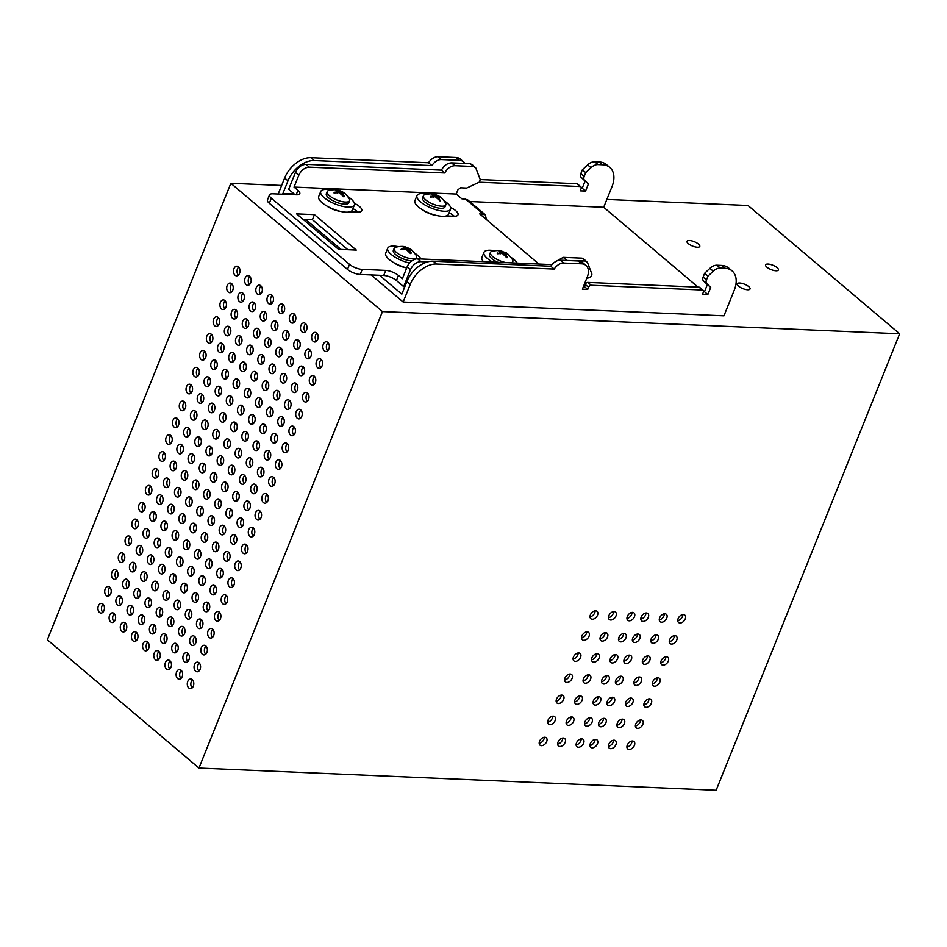 <?xml version="1.0" encoding="UTF-8"?>
<svg xmlns="http://www.w3.org/2000/svg" width="947" height="947" viewBox="0 0 947 947"><rect width="100%" height="100%" fill="white"/><g stroke="black" fill="none" stroke-linecap="round" stroke-linejoin="round"><path stroke-width="1.42" d="M606.849 199.438L748.047 205.499L899.65 333.782L716.145 790.272L198.953 768.053L382.458 311.563L230.855 183.28L281.638 185.47M899.65 333.782L382.458 311.563M688.315 243.639A6.889 2.356 21.9 0 0 695.074 246.871A6.889 2.356 21.9 0 0 699.786 246.421A6.889 2.356 21.9 0 0 698.472 244.077A6.889 2.356 21.9 0 0 691.712 240.846A6.889 2.356 21.9 0 0 687.001 241.284A6.889 2.356 21.9 0 0 688.315 243.639M766.904 267.196A6.889 2.356 21.9 0 0 773.675 270.428A6.889 2.356 21.9 0 0 778.375 269.99A6.889 2.356 21.9 0 0 777.061 267.634A6.889 2.356 21.9 0 0 770.302 264.402A6.889 2.356 21.9 0 0 765.59 264.852A6.889 2.356 21.9 0 0 766.904 267.196M738.565 286.16A6.889 2.356 21.9 0 0 745.336 289.403A6.889 2.356 21.9 0 0 750.036 288.953A6.889 2.356 21.9 0 0 748.722 286.598A6.889 2.356 21.9 0 0 741.963 283.366A6.889 2.356 21.9 0 0 737.251 283.816A6.889 2.356 21.9 0 0 738.565 286.16M298.932 340.612A4.83 3.267 -87.5 0 0 298.577 348.697M292.15 357.469A4.83 3.267 -87.5 0 0 291.806 365.566M303.324 366.927A4.83 3.267 -87.5 0 0 302.969 375.012M310.095 350.059A4.83 3.267 -87.5 0 0 309.752 358.155M139.031 589.425A4.83 3.267 -87.5 0 0 138.688 597.521M132.26 606.293A4.83 3.267 -87.5 0 0 131.917 614.378M125.478 623.15A4.83 3.267 -87.5 0 0 125.134 631.235M127.869 579.978A4.83 3.267 -87.5 0 0 127.525 588.063M121.086 596.835A4.83 3.267 -87.5 0 0 120.743 604.932M114.315 613.703A4.83 3.267 -87.5 0 0 113.971 621.788M116.706 570.532A4.83 3.267 -87.5 0 0 116.351 578.617M109.923 587.389A4.83 3.267 -87.5 0 0 109.58 595.474M103.152 604.245A4.83 3.267 -87.5 0 0 102.797 612.342M159.368 538.855A4.83 3.267 -87.5 0 0 159.025 546.94M152.597 555.711A4.83 3.267 -87.5 0 0 152.242 563.796M145.814 572.568A4.83 3.267 -87.5 0 0 145.471 580.653M148.206 529.397A4.83 3.267 -87.5 0 0 147.85 537.494M141.423 546.265A4.83 3.267 -87.5 0 0 141.079 554.35M134.652 563.122A4.83 3.267 -87.5 0 0 134.296 571.207M137.031 519.95A4.83 3.267 -87.5 0 0 136.688 528.035M130.26 536.807A4.83 3.267 -87.5 0 0 129.905 544.904M123.477 553.675A4.83 3.267 -87.5 0 0 123.134 561.76M179.705 488.273A4.83 3.267 -87.5 0 0 179.35 496.358M172.922 505.13A4.83 3.267 -87.5 0 0 172.579 513.215M166.151 521.986A4.83 3.267 -87.5 0 0 165.796 530.083M168.53 478.815A4.83 3.267 -87.5 0 0 168.187 486.912M161.759 495.683A4.83 3.267 -87.5 0 0 161.404 503.768M154.977 512.54A4.83 3.267 -87.5 0 0 154.633 520.625M157.368 469.369A4.83 3.267 -87.5 0 0 157.024 477.454M150.585 486.225A4.83 3.267 -87.5 0 0 150.242 494.322M143.814 503.094A4.83 3.267 -87.5 0 0 143.459 511.179M200.03 437.692A4.83 3.267 -87.5 0 0 199.687 445.777M193.259 454.548A4.83 3.267 -87.5 0 0 192.916 462.633M186.476 471.417A4.83 3.267 -87.5 0 0 186.133 479.502M188.867 428.245A4.83 3.267 -87.5 0 0 188.524 436.33M182.096 445.102A4.83 3.267 -87.5 0 0 181.741 453.187M175.313 461.958A4.83 3.267 -87.5 0 0 174.97 470.043M177.705 418.787A4.83 3.267 -87.5 0 0 177.349 426.884M170.922 435.656A4.83 3.267 -87.5 0 0 170.578 443.741M164.151 452.512A4.83 3.267 -87.5 0 0 163.795 460.597M220.367 387.11A4.83 3.267 -87.5 0 0 220.024 395.195M213.596 403.967A4.83 3.267 -87.5 0 0 213.241 412.063M206.813 420.835A4.83 3.267 -87.5 0 0 206.47 428.92M209.204 377.664A4.83 3.267 -87.5 0 0 208.849 385.749M202.421 394.52A4.83 3.267 -87.5 0 0 202.078 402.605M195.65 411.377A4.83 3.267 -87.5 0 0 195.295 419.474M198.03 368.217A4.83 3.267 -87.5 0 0 197.686 376.302M191.258 385.074A4.83 3.267 -87.5 0 0 190.903 393.159M184.476 401.93A4.83 3.267 -87.5 0 0 184.132 410.015M240.704 336.528A4.83 3.267 -87.5 0 0 240.349 344.625M233.921 353.397A4.83 3.267 -87.5 0 0 233.578 361.482M227.15 370.253A4.83 3.267 -87.5 0 0 226.795 378.338M229.529 327.082A4.83 3.267 -87.5 0 0 229.186 335.167M222.758 343.939A4.83 3.267 -87.5 0 0 222.403 352.024M215.975 360.807A4.83 3.267 -87.5 0 0 215.632 368.892M218.366 317.636A4.83 3.267 -87.5 0 0 218.023 325.721M211.583 334.492A4.83 3.267 -87.5 0 0 211.24 342.577M204.812 351.349A4.83 3.267 -87.5 0 0 204.469 359.434M261.029 285.947A4.83 3.267 -87.5 0 0 260.685 294.044M254.258 302.815A4.83 3.267 -87.5 0 0 253.914 310.9M247.475 319.672A4.83 3.267 -87.5 0 0 247.131 327.757M249.866 276.5A4.83 3.267 -87.5 0 0 249.523 284.585M243.095 293.357A4.83 3.267 -87.5 0 0 242.74 301.454M236.312 310.225A4.83 3.267 -87.5 0 0 235.969 318.31M238.703 267.054A4.83 3.267 -87.5 0 0 238.348 275.139M231.92 283.911A4.83 3.267 -87.5 0 0 231.577 291.996M225.149 300.767A4.83 3.267 -87.5 0 0 224.794 308.864M172.543 617.775A4.83 3.267 -87.5 0 0 172.188 625.872M165.761 634.644A4.83 3.267 -87.5 0 0 165.417 642.729M158.989 651.5A4.83 3.267 -87.5 0 0 158.634 659.586M161.369 608.329A4.83 3.267 -87.5 0 0 161.026 616.414M154.598 625.186A4.83 3.267 -87.5 0 0 154.243 633.283M147.815 642.054A4.83 3.267 -87.5 0 0 147.472 650.139M150.206 598.883A4.83 3.267 -87.5 0 0 149.863 606.968M143.423 615.739A4.83 3.267 -87.5 0 0 143.08 623.824M136.652 632.596A4.83 3.267 -87.5 0 0 136.297 640.693M192.868 567.206A4.83 3.267 -87.5 0 0 192.525 575.291M186.097 584.062A4.83 3.267 -87.5 0 0 185.754 592.147M179.314 600.919A4.83 3.267 -87.5 0 0 178.971 609.004M181.706 557.747A4.83 3.267 -87.5 0 0 181.362 565.832M174.923 574.616A4.83 3.267 -87.5 0 0 174.579 582.701M168.152 591.473A4.83 3.267 -87.5 0 0 167.808 599.558M170.543 548.301A4.83 3.267 -87.5 0 0 170.188 556.386M163.76 565.158A4.83 3.267 -87.5 0 0 163.417 573.243M156.977 582.026A4.83 3.267 -87.5 0 0 156.634 590.111M213.205 516.624A4.83 3.267 -87.5 0 0 212.862 524.709M206.434 533.481A4.83 3.267 -87.5 0 0 206.079 541.566M199.651 550.337A4.83 3.267 -87.5 0 0 199.308 558.434M202.042 507.166A4.83 3.267 -87.5 0 0 201.687 515.263M195.26 524.034A4.83 3.267 -87.5 0 0 194.916 532.119M188.489 540.891A4.83 3.267 -87.5 0 0 188.133 548.976M190.868 497.72A4.83 3.267 -87.5 0 0 190.525 505.805M184.097 514.576A4.83 3.267 -87.5 0 0 183.742 522.673M177.314 531.445A4.83 3.267 -87.5 0 0 176.971 539.53M233.542 466.042A4.83 3.267 -87.5 0 0 233.187 474.127M226.759 482.899A4.83 3.267 -87.5 0 0 226.416 490.984M219.988 499.756A4.83 3.267 -87.5 0 0 219.633 507.852M222.367 456.596A4.83 3.267 -87.5 0 0 222.024 464.681M215.596 473.453A4.83 3.267 -87.5 0 0 215.241 481.538M208.814 490.309A4.83 3.267 -87.5 0 0 208.47 498.394M211.205 447.138A4.83 3.267 -87.5 0 0 210.861 455.235M204.422 464.006A4.83 3.267 -87.5 0 0 204.079 472.091M197.651 480.863A4.83 3.267 -87.5 0 0 197.296 488.948M253.867 415.461A4.83 3.267 -87.5 0 0 253.524 423.546M247.096 432.317A4.83 3.267 -87.5 0 0 246.753 440.414M240.313 449.186A4.83 3.267 -87.5 0 0 239.97 457.271M242.704 406.014A4.83 3.267 -87.5 0 0 242.361 414.099M235.921 422.871A4.83 3.267 -87.5 0 0 235.578 430.956M229.15 439.728A4.83 3.267 -87.5 0 0 228.807 447.824M231.542 396.556A4.83 3.267 -87.5 0 0 231.186 404.653M224.759 413.425A4.83 3.267 -87.5 0 0 224.415 421.51M217.976 430.281A4.83 3.267 -87.5 0 0 217.632 438.366M274.204 364.879A4.83 3.267 -87.5 0 0 273.861 372.964M267.433 381.748A4.83 3.267 -87.5 0 0 267.078 389.833M260.65 398.604A4.83 3.267 -87.5 0 0 260.307 406.689M263.041 355.433A4.83 3.267 -87.5 0 0 262.686 363.518M256.258 372.289A4.83 3.267 -87.5 0 0 255.915 380.374M249.487 389.146A4.83 3.267 -87.5 0 0 249.132 397.243M251.866 345.986A4.83 3.267 -87.5 0 0 251.523 354.071M245.095 362.843A4.83 3.267 -87.5 0 0 244.74 370.928M238.313 379.7A4.83 3.267 -87.5 0 0 237.969 387.785M294.541 314.297A4.83 3.267 -87.5 0 0 294.186 322.394M287.758 331.166A4.83 3.267 -87.5 0 0 287.415 339.251M280.987 348.023A4.83 3.267 -87.5 0 0 280.632 356.108M283.366 304.851A4.83 3.267 -87.5 0 0 283.023 312.936M276.595 321.708A4.83 3.267 -87.5 0 0 276.24 329.805M269.812 338.576A4.83 3.267 -87.5 0 0 269.469 346.661M272.203 295.405A4.83 3.267 -87.5 0 0 271.86 303.49M265.42 312.261A4.83 3.267 -87.5 0 0 265.077 320.346M258.649 329.118A4.83 3.267 -87.5 0 0 258.294 337.215M206.044 646.126A4.83 3.267 -87.5 0 0 205.7 654.223M199.272 662.995A4.83 3.267 -87.5 0 0 198.917 671.08M192.49 679.851A4.83 3.267 -87.5 0 0 192.146 687.936M194.881 636.68A4.83 3.267 -87.5 0 0 194.526 644.765M188.098 653.537A4.83 3.267 -87.5 0 0 187.755 661.633M181.327 670.405A4.83 3.267 -87.5 0 0 180.972 678.49M183.706 627.234A4.83 3.267 -87.5 0 0 183.363 635.319M176.935 644.09A4.83 3.267 -87.5 0 0 176.58 652.175M170.152 660.947A4.83 3.267 -87.5 0 0 169.809 669.044M226.38 595.556A4.83 3.267 -87.5 0 0 226.025 603.641M219.597 612.413A4.83 3.267 -87.5 0 0 219.254 620.498M212.826 629.27A4.83 3.267 -87.5 0 0 212.471 637.355M215.206 586.098A4.83 3.267 -87.5 0 0 214.862 594.183M208.435 602.955A4.83 3.267 -87.5 0 0 208.08 611.052M201.652 619.823A4.83 3.267 -87.5 0 0 201.309 627.908M204.043 576.652A4.83 3.267 -87.5 0 0 203.7 584.737M197.26 593.509A4.83 3.267 -87.5 0 0 196.917 601.594M190.489 610.365A4.83 3.267 -87.5 0 0 190.134 618.462M246.705 544.975A4.83 3.267 -87.5 0 0 246.362 553.06M239.934 561.831A4.83 3.267 -87.5 0 0 239.579 569.916M233.151 578.688A4.83 3.267 -87.5 0 0 232.808 586.773M235.543 535.517A4.83 3.267 -87.5 0 0 235.199 543.614M228.76 552.385A4.83 3.267 -87.5 0 0 228.416 560.47M221.989 569.242A4.83 3.267 -87.5 0 0 221.645 577.327M224.38 526.07A4.83 3.267 -87.5 0 0 224.025 534.155M217.597 542.927A4.83 3.267 -87.5 0 0 217.254 551.024M210.814 559.795A4.83 3.267 -87.5 0 0 210.471 567.88M267.042 494.393A4.83 3.267 -87.5 0 0 266.699 502.478M260.271 511.25A4.83 3.267 -87.5 0 0 259.916 519.335M253.488 528.106A4.83 3.267 -87.5 0 0 253.145 536.203M255.879 484.947A4.83 3.267 -87.5 0 0 255.524 493.032M249.097 501.803A4.83 3.267 -87.5 0 0 248.753 509.888M242.325 518.66A4.83 3.267 -87.5 0 0 241.97 526.745M244.705 475.489A4.83 3.267 -87.5 0 0 244.362 483.574M237.934 492.345A4.83 3.267 -87.5 0 0 237.579 500.442M231.151 509.214A4.83 3.267 -87.5 0 0 230.808 517.299M287.379 443.812A4.83 3.267 -87.5 0 0 287.024 451.897M280.596 460.668A4.83 3.267 -87.5 0 0 280.253 468.765M273.825 477.537A4.83 3.267 -87.5 0 0 273.47 485.622M276.204 434.365A4.83 3.267 -87.5 0 0 275.861 442.45M269.433 451.222A4.83 3.267 -87.5 0 0 269.078 459.307M262.65 468.078A4.83 3.267 -87.5 0 0 262.307 476.163M265.042 424.907A4.83 3.267 -87.5 0 0 264.698 433.004M258.259 441.776A4.83 3.267 -87.5 0 0 257.915 449.861M251.488 458.632A4.83 3.267 -87.5 0 0 251.133 466.717M307.704 393.23A4.83 3.267 -87.5 0 0 307.361 401.315M300.933 410.087A4.83 3.267 -87.5 0 0 300.578 418.183M294.15 426.955A4.83 3.267 -87.5 0 0 293.807 435.04M296.541 383.784A4.83 3.267 -87.5 0 0 296.198 391.869M289.758 400.64A4.83 3.267 -87.5 0 0 289.415 408.725M282.987 417.497A4.83 3.267 -87.5 0 0 282.644 425.594M285.378 374.337A4.83 3.267 -87.5 0 0 285.023 382.422M278.596 391.194A4.83 3.267 -87.5 0 0 278.252 399.279M271.813 408.05A4.83 3.267 -87.5 0 0 271.469 416.135M328.041 342.648A4.83 3.267 -87.5 0 0 327.698 350.745M321.27 359.517A4.83 3.267 -87.5 0 0 320.915 367.602M314.487 376.373A4.83 3.267 -87.5 0 0 314.144 384.458M316.878 333.202A4.83 3.267 -87.5 0 0 316.523 341.287M305.703 323.756A4.83 3.267 -87.5 0 0 305.36 331.841M583.056 680.857A4.83 3.161 130.2 0 0 587.767 676.821A4.83 3.161 130.2 0 0 588.146 674.832M590.005 616.84A4.83 3.161 130.2 0 0 594.728 612.804A4.83 3.161 130.2 0 0 595.107 610.815M581.541 637.911A4.83 3.161 130.2 0 0 586.252 633.874A4.83 3.161 130.2 0 0 586.631 631.898M573.065 658.994A4.83 3.161 130.2 0 0 577.777 654.945A4.83 3.161 130.2 0 0 578.155 652.968M564.59 680.064A4.83 3.161 130.2 0 0 569.313 676.028A4.83 3.161 130.2 0 0 569.692 674.039M556.126 701.135A4.83 3.161 130.2 0 0 560.837 697.099A4.83 3.161 130.2 0 0 561.216 695.122M547.65 722.218A4.83 3.161 130.2 0 0 552.361 718.169A4.83 3.161 130.2 0 0 552.74 716.192M677.732 620.605A4.83 3.161 130.2 0 0 682.444 616.568A4.83 3.161 130.2 0 0 682.823 614.591M669.257 641.687A4.83 3.161 130.2 0 0 673.968 637.639A4.83 3.161 130.2 0 0 674.347 635.662M660.781 662.758A4.83 3.161 130.2 0 0 665.504 658.721A4.83 3.161 130.2 0 0 665.883 656.733M652.317 683.829A4.83 3.161 130.2 0 0 657.029 679.792A4.83 3.161 130.2 0 0 657.407 677.815M643.842 704.911A4.83 3.161 130.2 0 0 648.553 700.863A4.83 3.161 130.2 0 0 648.932 698.886M635.366 725.982A4.83 3.161 130.2 0 0 640.089 721.945A4.83 3.161 130.2 0 0 640.468 719.957M539.174 743.288A4.83 3.161 130.2 0 0 543.898 739.252A4.83 3.161 130.2 0 0 544.276 737.263M626.902 747.053A4.83 3.161 130.2 0 0 631.613 743.016A4.83 3.161 130.2 0 0 631.992 741.039M608.471 617.633A4.83 3.161 130.2 0 0 613.194 613.597A4.83 3.161 130.2 0 0 613.573 611.608M626.938 618.427A4.83 3.161 130.2 0 0 631.649 614.39A4.83 3.161 130.2 0 0 632.028 612.401M640.799 619.018A4.83 3.161 130.2 0 0 645.523 614.982A4.83 3.161 130.2 0 0 645.901 613.005M659.266 619.812A4.83 3.161 130.2 0 0 663.977 615.775A4.83 3.161 130.2 0 0 664.356 613.798M557.641 744.082A4.83 3.161 130.2 0 0 562.352 740.045A4.83 3.161 130.2 0 0 562.731 738.056M576.107 744.875A4.83 3.161 130.2 0 0 580.819 740.838A4.83 3.161 130.2 0 0 581.198 738.849M589.969 745.467A4.83 3.161 130.2 0 0 594.68 741.43A4.83 3.161 130.2 0 0 595.059 739.453M608.436 746.26A4.83 3.161 130.2 0 0 613.147 742.223A4.83 3.161 130.2 0 0 613.526 740.246M618.462 639.497A4.83 3.161 130.2 0 0 623.185 635.461A4.83 3.161 130.2 0 0 623.564 633.484M609.998 660.58A4.83 3.161 130.2 0 0 614.71 656.531A4.83 3.161 130.2 0 0 615.088 654.555M601.523 681.651A4.83 3.161 130.2 0 0 606.234 677.614A4.83 3.161 130.2 0 0 606.613 675.625M593.047 702.721A4.83 3.161 130.2 0 0 597.77 698.685A4.83 3.161 130.2 0 0 598.149 696.708M632.336 640.101A4.83 3.161 130.2 0 0 637.047 636.053A4.83 3.161 130.2 0 0 637.426 634.076M623.86 661.172A4.83 3.161 130.2 0 0 628.571 657.135A4.83 3.161 130.2 0 0 628.95 655.146M615.384 682.242A4.83 3.161 130.2 0 0 620.107 678.206A4.83 3.161 130.2 0 0 620.486 676.229M606.909 703.325A4.83 3.161 130.2 0 0 611.632 699.277A4.83 3.161 130.2 0 0 612.011 697.3M642.326 661.965A4.83 3.161 130.2 0 0 647.038 657.928A4.83 3.161 130.2 0 0 647.417 655.94M625.375 704.118A4.83 3.161 130.2 0 0 630.098 700.07A4.83 3.161 130.2 0 0 630.477 698.093M598.445 724.396A4.83 3.161 130.2 0 0 603.156 720.359A4.83 3.161 130.2 0 0 603.535 718.371M584.571 723.804A4.83 3.161 130.2 0 0 589.294 719.756A4.83 3.161 130.2 0 0 589.673 717.779M591.532 659.787A4.83 3.161 130.2 0 0 596.243 655.738A4.83 3.161 130.2 0 0 596.622 653.761M574.58 701.928A4.83 3.161 130.2 0 0 579.304 697.892A4.83 3.161 130.2 0 0 579.682 695.915M650.79 640.894A4.83 3.161 130.2 0 0 655.513 636.846A4.83 3.161 130.2 0 0 655.892 634.869M633.851 683.036A4.83 3.161 130.2 0 0 638.562 678.999A4.83 3.161 130.2 0 0 638.941 677.022M616.911 725.189A4.83 3.161 130.2 0 0 621.623 721.152A4.83 3.161 130.2 0 0 622.001 719.164M566.117 723.011A4.83 3.161 130.2 0 0 570.828 718.962A4.83 3.161 130.2 0 0 571.207 716.986M599.996 638.704A4.83 3.161 130.2 0 0 604.719 634.668A4.83 3.161 130.2 0 0 605.097 632.691M298.672 340.364A4.83 3.267 -87.5 0 0 297.18 339.748A4.83 3.267 -87.5 0 0 293.854 343.288A4.83 3.267 -87.5 0 0 295.275 348.792A4.83 3.267 -87.5 0 0 296.766 349.407A4.83 3.267 -87.5 0 0 300.092 345.868A4.83 3.267 -87.5 0 0 298.672 340.364M288.504 365.649A4.83 3.267 -87.5 0 0 289.983 366.264A4.83 3.267 -87.5 0 0 293.31 362.725A4.83 3.267 -87.5 0 0 291.889 357.22A4.83 3.267 -87.5 0 0 290.398 356.605A4.83 3.267 -87.5 0 0 287.083 360.156A4.83 3.267 -87.5 0 0 288.504 365.649M299.666 375.107A4.83 3.267 -87.5 0 0 301.158 375.722A4.83 3.267 -87.5 0 0 304.484 372.183A4.83 3.267 -87.5 0 0 303.052 366.678A4.83 3.267 -87.5 0 0 301.572 366.063A4.83 3.267 -87.5 0 0 298.246 369.602A4.83 3.267 -87.5 0 0 299.666 375.107M306.449 358.25A4.83 3.267 -87.5 0 0 307.929 358.854A4.83 3.267 -87.5 0 0 311.255 355.314A4.83 3.267 -87.5 0 0 309.835 349.81A4.83 3.267 -87.5 0 0 308.343 349.194A4.83 3.267 -87.5 0 0 305.029 352.746A4.83 3.267 -87.5 0 0 306.449 358.25M138.771 589.188A4.83 3.267 -87.5 0 0 137.291 588.572A4.83 3.267 -87.5 0 0 133.965 592.112A4.83 3.267 -87.5 0 0 135.385 597.616A4.83 3.267 -87.5 0 0 136.877 598.232A4.83 3.267 -87.5 0 0 140.192 594.68A4.83 3.267 -87.5 0 0 138.771 589.188M132 606.044A4.83 3.267 -87.5 0 0 130.508 605.429A4.83 3.267 -87.5 0 0 127.182 608.968A4.83 3.267 -87.5 0 0 128.614 614.473A4.83 3.267 -87.5 0 0 130.094 615.088A4.83 3.267 -87.5 0 0 133.42 611.549A4.83 3.267 -87.5 0 0 132 606.044M125.217 622.901A4.83 3.267 -87.5 0 0 123.737 622.286A4.83 3.267 -87.5 0 0 120.411 625.825A4.83 3.267 -87.5 0 0 121.832 631.329A4.83 3.267 -87.5 0 0 123.323 631.945A4.83 3.267 -87.5 0 0 126.638 628.406A4.83 3.267 -87.5 0 0 125.217 622.901M127.608 579.73A4.83 3.267 -87.5 0 0 126.117 579.114A4.83 3.267 -87.5 0 0 122.802 582.654A4.83 3.267 -87.5 0 0 124.223 588.158A4.83 3.267 -87.5 0 0 125.702 588.774A4.83 3.267 -87.5 0 0 129.029 585.234A4.83 3.267 -87.5 0 0 127.608 579.73M120.825 596.598A4.83 3.267 -87.5 0 0 119.346 595.983A4.83 3.267 -87.5 0 0 116.019 599.522A4.83 3.267 -87.5 0 0 117.44 605.026A4.83 3.267 -87.5 0 0 118.931 605.642A4.83 3.267 -87.5 0 0 122.246 602.091A4.83 3.267 -87.5 0 0 120.825 596.598M114.054 613.455A4.83 3.267 -87.5 0 0 112.563 612.839A4.83 3.267 -87.5 0 0 109.248 616.379A4.83 3.267 -87.5 0 0 110.669 621.883A4.83 3.267 -87.5 0 0 112.148 622.499A4.83 3.267 -87.5 0 0 115.475 618.959A4.83 3.267 -87.5 0 0 114.054 613.455M116.445 570.283A4.83 3.267 -87.5 0 0 114.954 569.668A4.83 3.267 -87.5 0 0 111.628 573.207A4.83 3.267 -87.5 0 0 113.048 578.712A4.83 3.267 -87.5 0 0 114.54 579.327A4.83 3.267 -87.5 0 0 117.866 575.788A4.83 3.267 -87.5 0 0 116.445 570.283M109.663 587.14A4.83 3.267 -87.5 0 0 108.171 586.524A4.83 3.267 -87.5 0 0 104.857 590.064A4.83 3.267 -87.5 0 0 106.277 595.568A4.83 3.267 -87.5 0 0 107.757 596.184A4.83 3.267 -87.5 0 0 111.083 592.644A4.83 3.267 -87.5 0 0 109.663 587.14M102.88 603.997A4.83 3.267 -87.5 0 0 101.4 603.393A4.83 3.267 -87.5 0 0 98.074 606.932A4.83 3.267 -87.5 0 0 99.494 612.437A4.83 3.267 -87.5 0 0 100.986 613.052A4.83 3.267 -87.5 0 0 104.3 609.501A4.83 3.267 -87.5 0 0 102.88 603.997M159.108 538.606A4.83 3.267 -87.5 0 0 157.616 537.991A4.83 3.267 -87.5 0 0 154.302 541.53A4.83 3.267 -87.5 0 0 155.722 547.035A4.83 3.267 -87.5 0 0 157.202 547.65A4.83 3.267 -87.5 0 0 160.528 544.111A4.83 3.267 -87.5 0 0 159.108 538.606M152.337 555.463A4.83 3.267 -87.5 0 0 150.845 554.847A4.83 3.267 -87.5 0 0 147.519 558.387A4.83 3.267 -87.5 0 0 148.939 563.891A4.83 3.267 -87.5 0 0 150.431 564.507A4.83 3.267 -87.5 0 0 153.757 560.967A4.83 3.267 -87.5 0 0 152.337 555.463M145.554 572.319A4.83 3.267 -87.5 0 0 144.062 571.704A4.83 3.267 -87.5 0 0 140.748 575.243A4.83 3.267 -87.5 0 0 142.168 580.748A4.83 3.267 -87.5 0 0 143.648 581.363A4.83 3.267 -87.5 0 0 146.974 577.824A4.83 3.267 -87.5 0 0 145.554 572.319M147.945 529.148A4.83 3.267 -87.5 0 0 146.454 528.533A4.83 3.267 -87.5 0 0 143.127 532.084A4.83 3.267 -87.5 0 0 144.548 537.588A4.83 3.267 -87.5 0 0 146.039 538.192A4.83 3.267 -87.5 0 0 149.366 534.653A4.83 3.267 -87.5 0 0 147.945 529.148M141.162 546.017A4.83 3.267 -87.5 0 0 139.671 545.401A4.83 3.267 -87.5 0 0 136.356 548.94A4.83 3.267 -87.5 0 0 137.777 554.445A4.83 3.267 -87.5 0 0 139.256 555.06A4.83 3.267 -87.5 0 0 142.583 551.521A4.83 3.267 -87.5 0 0 141.162 546.017M134.391 562.873A4.83 3.267 -87.5 0 0 132.9 562.258A4.83 3.267 -87.5 0 0 129.573 565.797A4.83 3.267 -87.5 0 0 130.994 571.301A4.83 3.267 -87.5 0 0 132.485 571.917A4.83 3.267 -87.5 0 0 135.812 568.378A4.83 3.267 -87.5 0 0 134.391 562.873M136.77 519.702A4.83 3.267 -87.5 0 0 135.291 519.086A4.83 3.267 -87.5 0 0 131.964 522.626A4.83 3.267 -87.5 0 0 133.385 528.13A4.83 3.267 -87.5 0 0 134.876 528.746A4.83 3.267 -87.5 0 0 138.191 525.206A4.83 3.267 -87.5 0 0 136.77 519.702M129.999 536.558A4.83 3.267 -87.5 0 0 128.508 535.943A4.83 3.267 -87.5 0 0 125.182 539.494A4.83 3.267 -87.5 0 0 126.602 544.999A4.83 3.267 -87.5 0 0 128.094 545.602A4.83 3.267 -87.5 0 0 131.42 542.063A4.83 3.267 -87.5 0 0 129.999 536.558M123.217 553.427A4.83 3.267 -87.5 0 0 121.725 552.811A4.83 3.267 -87.5 0 0 118.411 556.351A4.83 3.267 -87.5 0 0 119.831 561.855A4.83 3.267 -87.5 0 0 121.311 562.471A4.83 3.267 -87.5 0 0 124.637 558.931A4.83 3.267 -87.5 0 0 123.217 553.427M179.445 488.025A4.83 3.267 -87.5 0 0 177.953 487.409A4.83 3.267 -87.5 0 0 174.627 490.948A4.83 3.267 -87.5 0 0 176.047 496.453A4.83 3.267 -87.5 0 0 177.539 497.068A4.83 3.267 -87.5 0 0 180.865 493.529A4.83 3.267 -87.5 0 0 179.445 488.025M172.662 504.881A4.83 3.267 -87.5 0 0 171.182 504.266A4.83 3.267 -87.5 0 0 167.856 507.805A4.83 3.267 -87.5 0 0 169.276 513.31A4.83 3.267 -87.5 0 0 170.768 513.925A4.83 3.267 -87.5 0 0 174.082 510.386A4.83 3.267 -87.5 0 0 172.662 504.881M165.891 521.738A4.83 3.267 -87.5 0 0 164.399 521.122A4.83 3.267 -87.5 0 0 161.073 524.674A4.83 3.267 -87.5 0 0 162.493 530.178A4.83 3.267 -87.5 0 0 163.985 530.793A4.83 3.267 -87.5 0 0 167.311 527.242A4.83 3.267 -87.5 0 0 165.891 521.738M168.27 478.578A4.83 3.267 -87.5 0 0 166.79 477.963A4.83 3.267 -87.5 0 0 163.464 481.502A4.83 3.267 -87.5 0 0 164.885 487.007A4.83 3.267 -87.5 0 0 166.376 487.622A4.83 3.267 -87.5 0 0 169.691 484.071A4.83 3.267 -87.5 0 0 168.27 478.578M161.499 495.435A4.83 3.267 -87.5 0 0 160.007 494.819A4.83 3.267 -87.5 0 0 156.681 498.359A4.83 3.267 -87.5 0 0 158.102 503.863A4.83 3.267 -87.5 0 0 159.593 504.479A4.83 3.267 -87.5 0 0 162.92 500.939A4.83 3.267 -87.5 0 0 161.499 495.435M154.716 512.291A4.83 3.267 -87.5 0 0 153.236 511.676A4.83 3.267 -87.5 0 0 149.91 515.215A4.83 3.267 -87.5 0 0 151.331 520.72A4.83 3.267 -87.5 0 0 152.822 521.335A4.83 3.267 -87.5 0 0 156.137 517.796A4.83 3.267 -87.5 0 0 154.716 512.291M157.107 469.12A4.83 3.267 -87.5 0 0 155.616 468.505A4.83 3.267 -87.5 0 0 152.301 472.044A4.83 3.267 -87.5 0 0 153.722 477.548A4.83 3.267 -87.5 0 0 155.201 478.164A4.83 3.267 -87.5 0 0 158.528 474.625A4.83 3.267 -87.5 0 0 157.107 469.12M150.324 485.989A4.83 3.267 -87.5 0 0 148.845 485.373A4.83 3.267 -87.5 0 0 145.518 488.912A4.83 3.267 -87.5 0 0 146.939 494.417A4.83 3.267 -87.5 0 0 148.43 495.032A4.83 3.267 -87.5 0 0 151.745 491.481A4.83 3.267 -87.5 0 0 150.324 485.989M143.553 502.845A4.83 3.267 -87.5 0 0 142.062 502.23A4.83 3.267 -87.5 0 0 138.736 505.769A4.83 3.267 -87.5 0 0 140.156 511.273A4.83 3.267 -87.5 0 0 141.648 511.889A4.83 3.267 -87.5 0 0 144.974 508.35A4.83 3.267 -87.5 0 0 143.553 502.845M199.77 437.443A4.83 3.267 -87.5 0 0 198.29 436.827A4.83 3.267 -87.5 0 0 194.964 440.367A4.83 3.267 -87.5 0 0 196.384 445.871A4.83 3.267 -87.5 0 0 197.876 446.487A4.83 3.267 -87.5 0 0 201.19 442.947A4.83 3.267 -87.5 0 0 199.77 437.443M192.999 454.3A4.83 3.267 -87.5 0 0 191.507 453.684A4.83 3.267 -87.5 0 0 188.193 457.235A4.83 3.267 -87.5 0 0 189.613 462.728A4.83 3.267 -87.5 0 0 191.093 463.343A4.83 3.267 -87.5 0 0 194.419 459.804A4.83 3.267 -87.5 0 0 192.999 454.3M186.216 471.168A4.83 3.267 -87.5 0 0 184.736 470.552A4.83 3.267 -87.5 0 0 181.41 474.092A4.83 3.267 -87.5 0 0 182.83 479.596A4.83 3.267 -87.5 0 0 184.322 480.212A4.83 3.267 -87.5 0 0 187.636 476.672A4.83 3.267 -87.5 0 0 186.216 471.168M188.607 427.997A4.83 3.267 -87.5 0 0 187.115 427.381A4.83 3.267 -87.5 0 0 183.801 430.921A4.83 3.267 -87.5 0 0 185.221 436.425A4.83 3.267 -87.5 0 0 186.701 437.041A4.83 3.267 -87.5 0 0 190.027 433.501A4.83 3.267 -87.5 0 0 188.607 427.997M181.824 444.853A4.83 3.267 -87.5 0 0 180.344 444.238A4.83 3.267 -87.5 0 0 177.018 447.777A4.83 3.267 -87.5 0 0 178.438 453.282A4.83 3.267 -87.5 0 0 179.93 453.897A4.83 3.267 -87.5 0 0 183.245 450.358A4.83 3.267 -87.5 0 0 181.824 444.853M175.053 461.71A4.83 3.267 -87.5 0 0 173.561 461.094A4.83 3.267 -87.5 0 0 170.247 464.646A4.83 3.267 -87.5 0 0 171.667 470.138A4.83 3.267 -87.5 0 0 173.147 470.754A4.83 3.267 -87.5 0 0 176.473 467.214A4.83 3.267 -87.5 0 0 175.053 461.71M177.444 418.538A4.83 3.267 -87.5 0 0 175.953 417.923A4.83 3.267 -87.5 0 0 172.626 421.474A4.83 3.267 -87.5 0 0 174.047 426.979A4.83 3.267 -87.5 0 0 175.538 427.594A4.83 3.267 -87.5 0 0 178.865 424.043A4.83 3.267 -87.5 0 0 177.444 418.538M170.661 435.407A4.83 3.267 -87.5 0 0 169.17 434.791A4.83 3.267 -87.5 0 0 165.855 438.331A4.83 3.267 -87.5 0 0 167.276 443.835A4.83 3.267 -87.5 0 0 168.755 444.451A4.83 3.267 -87.5 0 0 172.082 440.911A4.83 3.267 -87.5 0 0 170.661 435.407M163.878 452.264A4.83 3.267 -87.5 0 0 162.399 451.648A4.83 3.267 -87.5 0 0 159.072 455.187A4.83 3.267 -87.5 0 0 160.493 460.692A4.83 3.267 -87.5 0 0 161.984 461.307A4.83 3.267 -87.5 0 0 165.299 457.768A4.83 3.267 -87.5 0 0 163.878 452.264M220.106 386.861A4.83 3.267 -87.5 0 0 218.615 386.246A4.83 3.267 -87.5 0 0 215.3 389.785A4.83 3.267 -87.5 0 0 216.721 395.29A4.83 3.267 -87.5 0 0 218.201 395.905A4.83 3.267 -87.5 0 0 221.527 392.366A4.83 3.267 -87.5 0 0 220.106 386.861M213.335 403.718A4.83 3.267 -87.5 0 0 211.844 403.114A4.83 3.267 -87.5 0 0 208.518 406.654A4.83 3.267 -87.5 0 0 209.938 412.158A4.83 3.267 -87.5 0 0 211.43 412.774A4.83 3.267 -87.5 0 0 214.756 409.222A4.83 3.267 -87.5 0 0 213.335 403.718M206.553 420.586A4.83 3.267 -87.5 0 0 205.061 419.971A4.83 3.267 -87.5 0 0 201.747 423.51A4.83 3.267 -87.5 0 0 203.167 429.015A4.83 3.267 -87.5 0 0 204.647 429.63A4.83 3.267 -87.5 0 0 207.973 426.091A4.83 3.267 -87.5 0 0 206.553 420.586M208.944 377.415A4.83 3.267 -87.5 0 0 207.452 376.799A4.83 3.267 -87.5 0 0 204.126 380.339A4.83 3.267 -87.5 0 0 205.546 385.843A4.83 3.267 -87.5 0 0 207.038 386.459A4.83 3.267 -87.5 0 0 210.364 382.919A4.83 3.267 -87.5 0 0 208.944 377.415M202.161 394.272A4.83 3.267 -87.5 0 0 200.669 393.656A4.83 3.267 -87.5 0 0 197.355 397.195A4.83 3.267 -87.5 0 0 198.775 402.7A4.83 3.267 -87.5 0 0 200.255 403.315A4.83 3.267 -87.5 0 0 203.581 399.776A4.83 3.267 -87.5 0 0 202.161 394.272M195.39 411.128A4.83 3.267 -87.5 0 0 193.898 410.525A4.83 3.267 -87.5 0 0 190.572 414.064A4.83 3.267 -87.5 0 0 191.992 419.568A4.83 3.267 -87.5 0 0 193.484 420.184A4.83 3.267 -87.5 0 0 196.81 416.633A4.83 3.267 -87.5 0 0 195.39 411.128M197.769 367.969A4.83 3.267 -87.5 0 0 196.289 367.353A4.83 3.267 -87.5 0 0 192.963 370.893A4.83 3.267 -87.5 0 0 194.384 376.397A4.83 3.267 -87.5 0 0 195.875 377.013A4.83 3.267 -87.5 0 0 199.19 373.473A4.83 3.267 -87.5 0 0 197.769 367.969M190.998 384.825A4.83 3.267 -87.5 0 0 189.507 384.21A4.83 3.267 -87.5 0 0 186.18 387.749A4.83 3.267 -87.5 0 0 187.601 393.254A4.83 3.267 -87.5 0 0 189.092 393.869A4.83 3.267 -87.5 0 0 192.419 390.33A4.83 3.267 -87.5 0 0 190.998 384.825M184.215 401.682A4.83 3.267 -87.5 0 0 182.724 401.066A4.83 3.267 -87.5 0 0 179.409 404.606A4.83 3.267 -87.5 0 0 180.83 410.11A4.83 3.267 -87.5 0 0 182.309 410.726A4.83 3.267 -87.5 0 0 185.636 407.186A4.83 3.267 -87.5 0 0 184.215 401.682M240.443 336.28A4.83 3.267 -87.5 0 0 238.952 335.664A4.83 3.267 -87.5 0 0 235.625 339.215A4.83 3.267 -87.5 0 0 237.046 344.72A4.83 3.267 -87.5 0 0 238.537 345.324A4.83 3.267 -87.5 0 0 241.864 341.784A4.83 3.267 -87.5 0 0 240.443 336.28M233.66 353.148A4.83 3.267 -87.5 0 0 232.181 352.533A4.83 3.267 -87.5 0 0 228.854 356.072A4.83 3.267 -87.5 0 0 230.275 361.576A4.83 3.267 -87.5 0 0 231.766 362.192A4.83 3.267 -87.5 0 0 235.081 358.653A4.83 3.267 -87.5 0 0 233.66 353.148M226.889 370.005A4.83 3.267 -87.5 0 0 225.398 369.389A4.83 3.267 -87.5 0 0 222.072 372.929A4.83 3.267 -87.5 0 0 223.492 378.433A4.83 3.267 -87.5 0 0 224.984 379.049A4.83 3.267 -87.5 0 0 228.31 375.509A4.83 3.267 -87.5 0 0 226.889 370.005M229.269 326.833A4.83 3.267 -87.5 0 0 227.789 326.218A4.83 3.267 -87.5 0 0 224.463 329.757A4.83 3.267 -87.5 0 0 225.883 335.262A4.83 3.267 -87.5 0 0 227.375 335.877A4.83 3.267 -87.5 0 0 230.689 332.338A4.83 3.267 -87.5 0 0 229.269 326.833M222.498 343.69A4.83 3.267 -87.5 0 0 221.006 343.074A4.83 3.267 -87.5 0 0 217.68 346.626A4.83 3.267 -87.5 0 0 219.1 352.118A4.83 3.267 -87.5 0 0 220.592 352.734A4.83 3.267 -87.5 0 0 223.918 349.194A4.83 3.267 -87.5 0 0 222.498 343.69M215.715 360.558A4.83 3.267 -87.5 0 0 214.235 359.943A4.83 3.267 -87.5 0 0 210.909 363.482A4.83 3.267 -87.5 0 0 212.329 368.987A4.83 3.267 -87.5 0 0 213.821 369.602A4.83 3.267 -87.5 0 0 217.135 366.063A4.83 3.267 -87.5 0 0 215.715 360.558M218.106 317.387A4.83 3.267 -87.5 0 0 216.614 316.772A4.83 3.267 -87.5 0 0 213.3 320.311A4.83 3.267 -87.5 0 0 214.72 325.815A4.83 3.267 -87.5 0 0 216.2 326.431A4.83 3.267 -87.5 0 0 219.526 322.891A4.83 3.267 -87.5 0 0 218.106 317.387M211.323 334.244A4.83 3.267 -87.5 0 0 209.843 333.628A4.83 3.267 -87.5 0 0 206.517 337.168A4.83 3.267 -87.5 0 0 207.938 342.672A4.83 3.267 -87.5 0 0 209.429 343.288A4.83 3.267 -87.5 0 0 212.744 339.748A4.83 3.267 -87.5 0 0 211.323 334.244M204.552 351.1A4.83 3.267 -87.5 0 0 203.06 350.485A4.83 3.267 -87.5 0 0 199.734 354.036A4.83 3.267 -87.5 0 0 201.155 359.529A4.83 3.267 -87.5 0 0 202.646 360.144A4.83 3.267 -87.5 0 0 205.973 356.605A4.83 3.267 -87.5 0 0 204.552 351.1M260.768 285.71A4.83 3.267 -87.5 0 0 259.289 285.094A4.83 3.267 -87.5 0 0 255.962 288.634A4.83 3.267 -87.5 0 0 257.383 294.138A4.83 3.267 -87.5 0 0 258.874 294.754A4.83 3.267 -87.5 0 0 262.189 291.203A4.83 3.267 -87.5 0 0 260.768 285.71M253.997 302.567A4.83 3.267 -87.5 0 0 252.506 301.951A4.83 3.267 -87.5 0 0 249.191 305.49A4.83 3.267 -87.5 0 0 250.612 310.995A4.83 3.267 -87.5 0 0 252.091 311.61A4.83 3.267 -87.5 0 0 255.418 308.071A4.83 3.267 -87.5 0 0 253.997 302.567M247.214 319.423A4.83 3.267 -87.5 0 0 245.735 318.808A4.83 3.267 -87.5 0 0 242.408 322.347A4.83 3.267 -87.5 0 0 243.829 327.851A4.83 3.267 -87.5 0 0 245.32 328.467A4.83 3.267 -87.5 0 0 248.635 324.928A4.83 3.267 -87.5 0 0 247.214 319.423M249.606 276.252A4.83 3.267 -87.5 0 0 248.114 275.636A4.83 3.267 -87.5 0 0 244.8 279.176A4.83 3.267 -87.5 0 0 246.22 284.68A4.83 3.267 -87.5 0 0 247.7 285.296A4.83 3.267 -87.5 0 0 251.026 281.756A4.83 3.267 -87.5 0 0 249.606 276.252M242.823 293.12A4.83 3.267 -87.5 0 0 241.343 292.505A4.83 3.267 -87.5 0 0 238.017 296.044A4.83 3.267 -87.5 0 0 239.437 301.548A4.83 3.267 -87.5 0 0 240.929 302.164A4.83 3.267 -87.5 0 0 244.243 298.613A4.83 3.267 -87.5 0 0 242.823 293.12M236.052 309.977A4.83 3.267 -87.5 0 0 234.56 309.361A4.83 3.267 -87.5 0 0 231.246 312.901A4.83 3.267 -87.5 0 0 232.666 318.405A4.83 3.267 -87.5 0 0 234.146 319.021A4.83 3.267 -87.5 0 0 237.472 315.481A4.83 3.267 -87.5 0 0 236.052 309.977M238.443 266.805A4.83 3.267 -87.5 0 0 236.951 266.19A4.83 3.267 -87.5 0 0 233.625 269.729A4.83 3.267 -87.5 0 0 235.045 275.234A4.83 3.267 -87.5 0 0 236.537 275.849A4.83 3.267 -87.5 0 0 239.863 272.31A4.83 3.267 -87.5 0 0 238.443 266.805M231.66 283.662A4.83 3.267 -87.5 0 0 230.168 283.046A4.83 3.267 -87.5 0 0 226.854 286.586A4.83 3.267 -87.5 0 0 228.274 292.09A4.83 3.267 -87.5 0 0 229.754 292.706A4.83 3.267 -87.5 0 0 233.08 289.166A4.83 3.267 -87.5 0 0 231.66 283.662M224.877 300.519A4.83 3.267 -87.5 0 0 223.397 299.915A4.83 3.267 -87.5 0 0 220.071 303.454A4.83 3.267 -87.5 0 0 221.491 308.959A4.83 3.267 -87.5 0 0 222.983 309.574A4.83 3.267 -87.5 0 0 226.297 306.023A4.83 3.267 -87.5 0 0 224.877 300.519M172.283 617.527A4.83 3.267 -87.5 0 0 170.791 616.923A4.83 3.267 -87.5 0 0 167.465 620.463A4.83 3.267 -87.5 0 0 168.886 625.967A4.83 3.267 -87.5 0 0 170.377 626.583A4.83 3.267 -87.5 0 0 173.703 623.031A4.83 3.267 -87.5 0 0 172.283 617.527M165.5 634.395A4.83 3.267 -87.5 0 0 164.02 633.78A4.83 3.267 -87.5 0 0 160.694 637.319A4.83 3.267 -87.5 0 0 162.115 642.824A4.83 3.267 -87.5 0 0 163.594 643.439A4.83 3.267 -87.5 0 0 166.921 639.9A4.83 3.267 -87.5 0 0 165.5 634.395M158.729 651.252A4.83 3.267 -87.5 0 0 157.238 650.636A4.83 3.267 -87.5 0 0 153.911 654.176A4.83 3.267 -87.5 0 0 155.332 659.68A4.83 3.267 -87.5 0 0 156.823 660.296A4.83 3.267 -87.5 0 0 160.15 656.756A4.83 3.267 -87.5 0 0 158.729 651.252M161.108 608.081A4.83 3.267 -87.5 0 0 159.629 607.465A4.83 3.267 -87.5 0 0 156.302 611.004A4.83 3.267 -87.5 0 0 157.723 616.509A4.83 3.267 -87.5 0 0 159.214 617.124A4.83 3.267 -87.5 0 0 162.529 613.585A4.83 3.267 -87.5 0 0 161.108 608.081M154.337 624.937A4.83 3.267 -87.5 0 0 152.846 624.333A4.83 3.267 -87.5 0 0 149.519 627.873A4.83 3.267 -87.5 0 0 150.94 633.377A4.83 3.267 -87.5 0 0 152.431 633.993A4.83 3.267 -87.5 0 0 155.758 630.442A4.83 3.267 -87.5 0 0 154.337 624.937M147.554 641.806A4.83 3.267 -87.5 0 0 146.075 641.19A4.83 3.267 -87.5 0 0 142.748 644.729A4.83 3.267 -87.5 0 0 144.169 650.234A4.83 3.267 -87.5 0 0 145.649 650.849A4.83 3.267 -87.5 0 0 148.975 647.31A4.83 3.267 -87.5 0 0 147.554 641.806M149.946 598.634A4.83 3.267 -87.5 0 0 148.454 598.019A4.83 3.267 -87.5 0 0 145.128 601.558A4.83 3.267 -87.5 0 0 146.56 607.063A4.83 3.267 -87.5 0 0 148.04 607.678A4.83 3.267 -87.5 0 0 151.366 604.139A4.83 3.267 -87.5 0 0 149.946 598.634M143.163 615.491A4.83 3.267 -87.5 0 0 141.683 614.875A4.83 3.267 -87.5 0 0 138.357 618.415A4.83 3.267 -87.5 0 0 139.777 623.919A4.83 3.267 -87.5 0 0 141.269 624.535A4.83 3.267 -87.5 0 0 144.583 620.995A4.83 3.267 -87.5 0 0 143.163 615.491M136.392 632.347A4.83 3.267 -87.5 0 0 134.9 631.732A4.83 3.267 -87.5 0 0 131.574 635.283A4.83 3.267 -87.5 0 0 132.994 640.788A4.83 3.267 -87.5 0 0 134.486 641.403A4.83 3.267 -87.5 0 0 137.812 637.852A4.83 3.267 -87.5 0 0 136.392 632.347M192.608 566.957A4.83 3.267 -87.5 0 0 191.128 566.342A4.83 3.267 -87.5 0 0 187.802 569.881A4.83 3.267 -87.5 0 0 189.222 575.385A4.83 3.267 -87.5 0 0 190.714 576.001A4.83 3.267 -87.5 0 0 194.028 572.462A4.83 3.267 -87.5 0 0 192.608 566.957M185.837 583.814A4.83 3.267 -87.5 0 0 184.345 583.198A4.83 3.267 -87.5 0 0 181.019 586.738A4.83 3.267 -87.5 0 0 182.451 592.242A4.83 3.267 -87.5 0 0 183.931 592.858A4.83 3.267 -87.5 0 0 187.257 589.318A4.83 3.267 -87.5 0 0 185.837 583.814M179.054 600.67A4.83 3.267 -87.5 0 0 177.574 600.055A4.83 3.267 -87.5 0 0 174.248 603.594A4.83 3.267 -87.5 0 0 175.669 609.099A4.83 3.267 -87.5 0 0 177.16 609.714A4.83 3.267 -87.5 0 0 180.475 606.175A4.83 3.267 -87.5 0 0 179.054 600.67M181.445 557.499A4.83 3.267 -87.5 0 0 179.954 556.883A4.83 3.267 -87.5 0 0 176.639 560.435A4.83 3.267 -87.5 0 0 178.06 565.927A4.83 3.267 -87.5 0 0 179.539 566.543A4.83 3.267 -87.5 0 0 182.866 563.003A4.83 3.267 -87.5 0 0 181.445 557.499M174.662 574.367A4.83 3.267 -87.5 0 0 173.183 573.752A4.83 3.267 -87.5 0 0 169.856 577.291A4.83 3.267 -87.5 0 0 171.277 582.796A4.83 3.267 -87.5 0 0 172.768 583.411A4.83 3.267 -87.5 0 0 176.083 579.872A4.83 3.267 -87.5 0 0 174.662 574.367M167.891 591.224A4.83 3.267 -87.5 0 0 166.4 590.608A4.83 3.267 -87.5 0 0 163.073 594.148A4.83 3.267 -87.5 0 0 164.506 599.652A4.83 3.267 -87.5 0 0 165.985 600.268A4.83 3.267 -87.5 0 0 169.312 596.728A4.83 3.267 -87.5 0 0 167.891 591.224M170.271 548.053A4.83 3.267 -87.5 0 0 168.791 547.437A4.83 3.267 -87.5 0 0 165.465 550.976A4.83 3.267 -87.5 0 0 166.885 556.481A4.83 3.267 -87.5 0 0 168.377 557.096A4.83 3.267 -87.5 0 0 171.703 553.557A4.83 3.267 -87.5 0 0 170.271 548.053M163.5 564.909A4.83 3.267 -87.5 0 0 162.008 564.294A4.83 3.267 -87.5 0 0 158.694 567.845A4.83 3.267 -87.5 0 0 160.114 573.337A4.83 3.267 -87.5 0 0 161.594 573.953A4.83 3.267 -87.5 0 0 164.92 570.414A4.83 3.267 -87.5 0 0 163.5 564.909M156.717 581.778A4.83 3.267 -87.5 0 0 155.237 581.162A4.83 3.267 -87.5 0 0 151.911 584.701A4.83 3.267 -87.5 0 0 153.331 590.206A4.83 3.267 -87.5 0 0 154.823 590.821A4.83 3.267 -87.5 0 0 158.137 587.282A4.83 3.267 -87.5 0 0 156.717 581.778M212.945 516.375A4.83 3.267 -87.5 0 0 211.453 515.76A4.83 3.267 -87.5 0 0 208.139 519.299A4.83 3.267 -87.5 0 0 209.559 524.804A4.83 3.267 -87.5 0 0 211.039 525.419A4.83 3.267 -87.5 0 0 214.365 521.88A4.83 3.267 -87.5 0 0 212.945 516.375M206.162 533.232A4.83 3.267 -87.5 0 0 204.682 532.616A4.83 3.267 -87.5 0 0 201.356 536.156A4.83 3.267 -87.5 0 0 202.776 541.66A4.83 3.267 -87.5 0 0 204.268 542.276A4.83 3.267 -87.5 0 0 207.594 538.736A4.83 3.267 -87.5 0 0 206.162 533.232M199.391 550.089A4.83 3.267 -87.5 0 0 197.899 549.473A4.83 3.267 -87.5 0 0 194.585 553.024A4.83 3.267 -87.5 0 0 196.005 558.529A4.83 3.267 -87.5 0 0 197.485 559.132A4.83 3.267 -87.5 0 0 200.811 555.593A4.83 3.267 -87.5 0 0 199.391 550.089M201.782 506.929A4.83 3.267 -87.5 0 0 200.291 506.314A4.83 3.267 -87.5 0 0 196.964 509.853A4.83 3.267 -87.5 0 0 198.385 515.357A4.83 3.267 -87.5 0 0 199.876 515.973A4.83 3.267 -87.5 0 0 203.203 512.422A4.83 3.267 -87.5 0 0 201.782 506.929M194.999 523.786A4.83 3.267 -87.5 0 0 193.508 523.17A4.83 3.267 -87.5 0 0 190.193 526.71A4.83 3.267 -87.5 0 0 191.614 532.214A4.83 3.267 -87.5 0 0 193.093 532.83A4.83 3.267 -87.5 0 0 196.42 529.29A4.83 3.267 -87.5 0 0 194.999 523.786M188.216 540.642A4.83 3.267 -87.5 0 0 186.737 540.027A4.83 3.267 -87.5 0 0 183.41 543.566A4.83 3.267 -87.5 0 0 184.831 549.071A4.83 3.267 -87.5 0 0 186.322 549.686A4.83 3.267 -87.5 0 0 189.649 546.147A4.83 3.267 -87.5 0 0 188.216 540.642M190.607 497.471A4.83 3.267 -87.5 0 0 189.128 496.855A4.83 3.267 -87.5 0 0 185.801 500.395A4.83 3.267 -87.5 0 0 187.222 505.899A4.83 3.267 -87.5 0 0 188.702 506.515A4.83 3.267 -87.5 0 0 192.028 502.975A4.83 3.267 -87.5 0 0 190.607 497.471M183.836 514.328A4.83 3.267 -87.5 0 0 182.345 513.724A4.83 3.267 -87.5 0 0 179.019 517.263A4.83 3.267 -87.5 0 0 180.439 522.768A4.83 3.267 -87.5 0 0 181.931 523.383A4.83 3.267 -87.5 0 0 185.257 519.832A4.83 3.267 -87.5 0 0 183.836 514.328M177.053 531.196A4.83 3.267 -87.5 0 0 175.562 530.58A4.83 3.267 -87.5 0 0 172.247 534.12A4.83 3.267 -87.5 0 0 173.668 539.624A4.83 3.267 -87.5 0 0 175.148 540.24A4.83 3.267 -87.5 0 0 178.474 536.7A4.83 3.267 -87.5 0 0 177.053 531.196M233.282 465.794A4.83 3.267 -87.5 0 0 231.79 465.178A4.83 3.267 -87.5 0 0 228.464 468.718A4.83 3.267 -87.5 0 0 229.884 474.222A4.83 3.267 -87.5 0 0 231.376 474.838A4.83 3.267 -87.5 0 0 234.702 471.298A4.83 3.267 -87.5 0 0 233.282 465.794M226.499 482.65A4.83 3.267 -87.5 0 0 225.019 482.035A4.83 3.267 -87.5 0 0 221.693 485.574A4.83 3.267 -87.5 0 0 223.113 491.079A4.83 3.267 -87.5 0 0 224.593 491.694A4.83 3.267 -87.5 0 0 227.919 488.155A4.83 3.267 -87.5 0 0 226.499 482.65M219.728 499.519A4.83 3.267 -87.5 0 0 218.236 498.903A4.83 3.267 -87.5 0 0 214.91 502.443A4.83 3.267 -87.5 0 0 216.33 507.947A4.83 3.267 -87.5 0 0 217.822 508.563A4.83 3.267 -87.5 0 0 221.148 505.011A4.83 3.267 -87.5 0 0 219.728 499.519M222.107 456.347A4.83 3.267 -87.5 0 0 220.627 455.732A4.83 3.267 -87.5 0 0 217.301 459.271A4.83 3.267 -87.5 0 0 218.721 464.776A4.83 3.267 -87.5 0 0 220.213 465.391A4.83 3.267 -87.5 0 0 223.528 461.852A4.83 3.267 -87.5 0 0 222.107 456.347M215.336 473.204A4.83 3.267 -87.5 0 0 213.844 472.589A4.83 3.267 -87.5 0 0 210.518 476.128A4.83 3.267 -87.5 0 0 211.939 481.632A4.83 3.267 -87.5 0 0 213.43 482.248A4.83 3.267 -87.5 0 0 216.756 478.709A4.83 3.267 -87.5 0 0 215.336 473.204M208.553 490.061A4.83 3.267 -87.5 0 0 207.073 489.445A4.83 3.267 -87.5 0 0 203.747 492.985A4.83 3.267 -87.5 0 0 205.168 498.489A4.83 3.267 -87.5 0 0 206.647 499.105A4.83 3.267 -87.5 0 0 209.974 495.565A4.83 3.267 -87.5 0 0 208.553 490.061M210.944 446.889A4.83 3.267 -87.5 0 0 209.453 446.274A4.83 3.267 -87.5 0 0 206.126 449.825A4.83 3.267 -87.5 0 0 207.559 455.318A4.83 3.267 -87.5 0 0 209.038 455.933A4.83 3.267 -87.5 0 0 212.365 452.394A4.83 3.267 -87.5 0 0 210.944 446.889M204.161 463.758A4.83 3.267 -87.5 0 0 202.682 463.142A4.83 3.267 -87.5 0 0 199.355 466.682A4.83 3.267 -87.5 0 0 200.776 472.186A4.83 3.267 -87.5 0 0 202.267 472.802A4.83 3.267 -87.5 0 0 205.582 469.262A4.83 3.267 -87.5 0 0 204.161 463.758M197.39 480.614A4.83 3.267 -87.5 0 0 195.899 479.999A4.83 3.267 -87.5 0 0 192.572 483.538A4.83 3.267 -87.5 0 0 193.993 489.043A4.83 3.267 -87.5 0 0 195.484 489.658A4.83 3.267 -87.5 0 0 198.811 486.119A4.83 3.267 -87.5 0 0 197.39 480.614M253.607 415.212A4.83 3.267 -87.5 0 0 252.127 414.597A4.83 3.267 -87.5 0 0 248.801 418.136A4.83 3.267 -87.5 0 0 250.221 423.64A4.83 3.267 -87.5 0 0 251.713 424.256A4.83 3.267 -87.5 0 0 255.027 420.717A4.83 3.267 -87.5 0 0 253.607 415.212M246.836 432.069A4.83 3.267 -87.5 0 0 245.344 431.453A4.83 3.267 -87.5 0 0 242.018 435.004A4.83 3.267 -87.5 0 0 243.45 440.509A4.83 3.267 -87.5 0 0 244.93 441.124A4.83 3.267 -87.5 0 0 248.256 437.573A4.83 3.267 -87.5 0 0 246.836 432.069M240.053 448.937A4.83 3.267 -87.5 0 0 238.573 448.322A4.83 3.267 -87.5 0 0 235.247 451.861A4.83 3.267 -87.5 0 0 236.667 457.365A4.83 3.267 -87.5 0 0 238.159 457.981A4.83 3.267 -87.5 0 0 241.473 454.442A4.83 3.267 -87.5 0 0 240.053 448.937M242.444 405.766A4.83 3.267 -87.5 0 0 240.952 405.15A4.83 3.267 -87.5 0 0 237.638 408.69A4.83 3.267 -87.5 0 0 239.058 414.194A4.83 3.267 -87.5 0 0 240.538 414.81A4.83 3.267 -87.5 0 0 243.864 411.27A4.83 3.267 -87.5 0 0 242.444 405.766M235.661 422.622A4.83 3.267 -87.5 0 0 234.181 422.007A4.83 3.267 -87.5 0 0 230.855 425.546A4.83 3.267 -87.5 0 0 232.275 431.051A4.83 3.267 -87.5 0 0 233.767 431.666A4.83 3.267 -87.5 0 0 237.081 428.127A4.83 3.267 -87.5 0 0 235.661 422.622M228.89 439.479A4.83 3.267 -87.5 0 0 227.398 438.863A4.83 3.267 -87.5 0 0 224.072 442.415A4.83 3.267 -87.5 0 0 225.504 447.919A4.83 3.267 -87.5 0 0 226.984 448.523A4.83 3.267 -87.5 0 0 230.31 444.983A4.83 3.267 -87.5 0 0 228.89 439.479M231.269 396.32A4.83 3.267 -87.5 0 0 229.79 395.704A4.83 3.267 -87.5 0 0 226.463 399.243A4.83 3.267 -87.5 0 0 227.884 404.748A4.83 3.267 -87.5 0 0 229.375 405.363A4.83 3.267 -87.5 0 0 232.702 401.812A4.83 3.267 -87.5 0 0 231.269 396.32M224.498 413.176A4.83 3.267 -87.5 0 0 223.007 412.561A4.83 3.267 -87.5 0 0 219.692 416.1A4.83 3.267 -87.5 0 0 221.113 421.604A4.83 3.267 -87.5 0 0 222.592 422.22A4.83 3.267 -87.5 0 0 225.919 418.681A4.83 3.267 -87.5 0 0 224.498 413.176M217.715 430.033A4.83 3.267 -87.5 0 0 216.236 429.417A4.83 3.267 -87.5 0 0 212.909 432.957A4.83 3.267 -87.5 0 0 214.33 438.461A4.83 3.267 -87.5 0 0 215.821 439.077A4.83 3.267 -87.5 0 0 219.136 435.537A4.83 3.267 -87.5 0 0 217.715 430.033M273.943 364.631A4.83 3.267 -87.5 0 0 272.452 364.015A4.83 3.267 -87.5 0 0 269.137 367.566A4.83 3.267 -87.5 0 0 270.558 373.059A4.83 3.267 -87.5 0 0 272.038 373.674A4.83 3.267 -87.5 0 0 275.364 370.135A4.83 3.267 -87.5 0 0 273.943 364.631M267.161 381.499A4.83 3.267 -87.5 0 0 265.681 380.883A4.83 3.267 -87.5 0 0 262.355 384.423A4.83 3.267 -87.5 0 0 263.775 389.927A4.83 3.267 -87.5 0 0 265.267 390.543A4.83 3.267 -87.5 0 0 268.593 387.003A4.83 3.267 -87.5 0 0 267.161 381.499M260.389 398.356A4.83 3.267 -87.5 0 0 258.898 397.74A4.83 3.267 -87.5 0 0 255.583 401.279A4.83 3.267 -87.5 0 0 257.004 406.784A4.83 3.267 -87.5 0 0 258.484 407.399A4.83 3.267 -87.5 0 0 261.81 403.86A4.83 3.267 -87.5 0 0 260.389 398.356M262.781 355.184A4.83 3.267 -87.5 0 0 261.289 354.569A4.83 3.267 -87.5 0 0 257.963 358.108A4.83 3.267 -87.5 0 0 259.383 363.612A4.83 3.267 -87.5 0 0 260.875 364.228A4.83 3.267 -87.5 0 0 264.201 360.689A4.83 3.267 -87.5 0 0 262.781 355.184M255.998 372.041A4.83 3.267 -87.5 0 0 254.506 371.425A4.83 3.267 -87.5 0 0 251.192 374.976A4.83 3.267 -87.5 0 0 252.612 380.469A4.83 3.267 -87.5 0 0 254.092 381.085A4.83 3.267 -87.5 0 0 257.418 377.545A4.83 3.267 -87.5 0 0 255.998 372.041M249.215 388.909A4.83 3.267 -87.5 0 0 247.735 388.294A4.83 3.267 -87.5 0 0 244.409 391.833A4.83 3.267 -87.5 0 0 245.829 397.338A4.83 3.267 -87.5 0 0 247.321 397.953A4.83 3.267 -87.5 0 0 250.647 394.402A4.83 3.267 -87.5 0 0 249.215 388.909M251.606 345.738A4.83 3.267 -87.5 0 0 250.126 345.122A4.83 3.267 -87.5 0 0 246.8 348.662A4.83 3.267 -87.5 0 0 248.221 354.166A4.83 3.267 -87.5 0 0 249.7 354.782A4.83 3.267 -87.5 0 0 253.027 351.242A4.83 3.267 -87.5 0 0 251.606 345.738M244.835 362.594A4.83 3.267 -87.5 0 0 243.343 361.979A4.83 3.267 -87.5 0 0 240.017 365.518A4.83 3.267 -87.5 0 0 241.438 371.023A4.83 3.267 -87.5 0 0 242.929 371.638A4.83 3.267 -87.5 0 0 246.256 368.099A4.83 3.267 -87.5 0 0 244.835 362.594M238.052 379.451A4.83 3.267 -87.5 0 0 236.561 378.836A4.83 3.267 -87.5 0 0 233.246 382.375A4.83 3.267 -87.5 0 0 234.667 387.879A4.83 3.267 -87.5 0 0 236.146 388.495A4.83 3.267 -87.5 0 0 239.473 384.956A4.83 3.267 -87.5 0 0 238.052 379.451M294.28 314.049A4.83 3.267 -87.5 0 0 292.789 313.445A4.83 3.267 -87.5 0 0 289.462 316.985A4.83 3.267 -87.5 0 0 290.883 322.489A4.83 3.267 -87.5 0 0 292.374 323.105A4.83 3.267 -87.5 0 0 295.701 319.553A4.83 3.267 -87.5 0 0 294.28 314.049M287.497 330.917A4.83 3.267 -87.5 0 0 286.018 330.302A4.83 3.267 -87.5 0 0 282.691 333.841A4.83 3.267 -87.5 0 0 284.112 339.346A4.83 3.267 -87.5 0 0 285.592 339.961A4.83 3.267 -87.5 0 0 288.918 336.422A4.83 3.267 -87.5 0 0 287.497 330.917M280.726 347.774A4.83 3.267 -87.5 0 0 279.235 347.158A4.83 3.267 -87.5 0 0 275.908 350.698A4.83 3.267 -87.5 0 0 277.329 356.202A4.83 3.267 -87.5 0 0 278.82 356.818A4.83 3.267 -87.5 0 0 282.147 353.278A4.83 3.267 -87.5 0 0 280.726 347.774M283.106 304.603A4.83 3.267 -87.5 0 0 281.626 303.987A4.83 3.267 -87.5 0 0 278.3 307.526A4.83 3.267 -87.5 0 0 279.72 313.031A4.83 3.267 -87.5 0 0 281.212 313.646A4.83 3.267 -87.5 0 0 284.526 310.107A4.83 3.267 -87.5 0 0 283.106 304.603M276.335 321.459A4.83 3.267 -87.5 0 0 274.843 320.844A4.83 3.267 -87.5 0 0 271.517 324.395A4.83 3.267 -87.5 0 0 272.937 329.899A4.83 3.267 -87.5 0 0 274.429 330.515A4.83 3.267 -87.5 0 0 277.755 326.964A4.83 3.267 -87.5 0 0 276.335 321.459M269.552 338.328A4.83 3.267 -87.5 0 0 268.072 337.712A4.83 3.267 -87.5 0 0 264.746 341.251A4.83 3.267 -87.5 0 0 266.166 346.756A4.83 3.267 -87.5 0 0 267.646 347.371A4.83 3.267 -87.5 0 0 270.972 343.832A4.83 3.267 -87.5 0 0 269.552 338.328M271.943 295.156A4.83 3.267 -87.5 0 0 270.451 294.541A4.83 3.267 -87.5 0 0 267.125 298.08A4.83 3.267 -87.5 0 0 268.557 303.585A4.83 3.267 -87.5 0 0 270.037 304.2A4.83 3.267 -87.5 0 0 273.363 300.661A4.83 3.267 -87.5 0 0 271.943 295.156M265.16 312.013A4.83 3.267 -87.5 0 0 263.68 311.397A4.83 3.267 -87.5 0 0 260.354 314.937A4.83 3.267 -87.5 0 0 261.774 320.441A4.83 3.267 -87.5 0 0 263.266 321.057A4.83 3.267 -87.5 0 0 266.581 317.517A4.83 3.267 -87.5 0 0 265.16 312.013M258.389 328.869A4.83 3.267 -87.5 0 0 256.897 328.254A4.83 3.267 -87.5 0 0 253.571 331.805A4.83 3.267 -87.5 0 0 254.992 337.31A4.83 3.267 -87.5 0 0 256.483 337.913A4.83 3.267 -87.5 0 0 259.809 334.374A4.83 3.267 -87.5 0 0 258.389 328.869M205.783 645.878A4.83 3.267 -87.5 0 0 204.292 645.262A4.83 3.267 -87.5 0 0 200.977 648.813A4.83 3.267 -87.5 0 0 202.398 654.318A4.83 3.267 -87.5 0 0 203.877 654.933A4.83 3.267 -87.5 0 0 207.204 651.382A4.83 3.267 -87.5 0 0 205.783 645.878M199 662.746A4.83 3.267 -87.5 0 0 197.521 662.131A4.83 3.267 -87.5 0 0 194.194 665.67A4.83 3.267 -87.5 0 0 195.615 671.174A4.83 3.267 -87.5 0 0 197.106 671.79A4.83 3.267 -87.5 0 0 200.421 668.251A4.83 3.267 -87.5 0 0 199 662.746M192.229 679.603A4.83 3.267 -87.5 0 0 190.738 678.987A4.83 3.267 -87.5 0 0 187.423 682.527A4.83 3.267 -87.5 0 0 188.844 688.031A4.83 3.267 -87.5 0 0 190.323 688.647A4.83 3.267 -87.5 0 0 193.65 685.107A4.83 3.267 -87.5 0 0 192.229 679.603M194.62 636.431A4.83 3.267 -87.5 0 0 193.129 635.816A4.83 3.267 -87.5 0 0 189.802 639.355A4.83 3.267 -87.5 0 0 191.223 644.86A4.83 3.267 -87.5 0 0 192.715 645.475A4.83 3.267 -87.5 0 0 196.041 641.936A4.83 3.267 -87.5 0 0 194.62 636.431M187.837 653.288A4.83 3.267 -87.5 0 0 186.346 652.672A4.83 3.267 -87.5 0 0 183.031 656.224A4.83 3.267 -87.5 0 0 184.452 661.728A4.83 3.267 -87.5 0 0 185.932 662.332A4.83 3.267 -87.5 0 0 189.258 658.792A4.83 3.267 -87.5 0 0 187.837 653.288M181.055 670.156A4.83 3.267 -87.5 0 0 179.575 669.541A4.83 3.267 -87.5 0 0 176.249 673.08A4.83 3.267 -87.5 0 0 177.669 678.585A4.83 3.267 -87.5 0 0 179.161 679.2A4.83 3.267 -87.5 0 0 182.475 675.661A4.83 3.267 -87.5 0 0 181.055 670.156M183.446 626.985A4.83 3.267 -87.5 0 0 181.966 626.369A4.83 3.267 -87.5 0 0 178.64 629.909A4.83 3.267 -87.5 0 0 180.06 635.413A4.83 3.267 -87.5 0 0 181.54 636.029A4.83 3.267 -87.5 0 0 184.866 632.489A4.83 3.267 -87.5 0 0 183.446 626.985M176.675 643.842A4.83 3.267 -87.5 0 0 175.183 643.226A4.83 3.267 -87.5 0 0 171.857 646.765A4.83 3.267 -87.5 0 0 173.277 652.27A4.83 3.267 -87.5 0 0 174.769 652.885A4.83 3.267 -87.5 0 0 178.095 649.346A4.83 3.267 -87.5 0 0 176.675 643.842M169.892 660.698A4.83 3.267 -87.5 0 0 168.4 660.083A4.83 3.267 -87.5 0 0 165.086 663.634A4.83 3.267 -87.5 0 0 166.506 669.138A4.83 3.267 -87.5 0 0 167.986 669.742A4.83 3.267 -87.5 0 0 171.312 666.203A4.83 3.267 -87.5 0 0 169.892 660.698M226.12 595.308A4.83 3.267 -87.5 0 0 224.628 594.692A4.83 3.267 -87.5 0 0 221.302 598.232A4.83 3.267 -87.5 0 0 222.723 603.736A4.83 3.267 -87.5 0 0 224.214 604.352A4.83 3.267 -87.5 0 0 227.54 600.812A4.83 3.267 -87.5 0 0 226.12 595.308M219.337 612.164A4.83 3.267 -87.5 0 0 217.846 611.549A4.83 3.267 -87.5 0 0 214.531 615.088A4.83 3.267 -87.5 0 0 215.952 620.593A4.83 3.267 -87.5 0 0 217.431 621.208A4.83 3.267 -87.5 0 0 220.758 617.669A4.83 3.267 -87.5 0 0 219.337 612.164M212.566 629.021A4.83 3.267 -87.5 0 0 211.074 628.406A4.83 3.267 -87.5 0 0 207.748 631.945A4.83 3.267 -87.5 0 0 209.169 637.449A4.83 3.267 -87.5 0 0 210.66 638.065A4.83 3.267 -87.5 0 0 213.986 634.526A4.83 3.267 -87.5 0 0 212.566 629.021M214.945 585.85A4.83 3.267 -87.5 0 0 213.466 585.234A4.83 3.267 -87.5 0 0 210.139 588.785A4.83 3.267 -87.5 0 0 211.56 594.278A4.83 3.267 -87.5 0 0 213.051 594.894A4.83 3.267 -87.5 0 0 216.366 591.354A4.83 3.267 -87.5 0 0 214.945 585.85M208.174 602.718A4.83 3.267 -87.5 0 0 206.683 602.103A4.83 3.267 -87.5 0 0 203.356 605.642A4.83 3.267 -87.5 0 0 204.777 611.146A4.83 3.267 -87.5 0 0 206.268 611.762A4.83 3.267 -87.5 0 0 209.595 608.211A4.83 3.267 -87.5 0 0 208.174 602.718M201.391 619.575A4.83 3.267 -87.5 0 0 199.9 618.959A4.83 3.267 -87.5 0 0 196.585 622.499A4.83 3.267 -87.5 0 0 198.006 628.003A4.83 3.267 -87.5 0 0 199.486 628.619A4.83 3.267 -87.5 0 0 202.812 625.079A4.83 3.267 -87.5 0 0 201.391 619.575M203.783 576.403A4.83 3.267 -87.5 0 0 202.291 575.788A4.83 3.267 -87.5 0 0 198.965 579.327A4.83 3.267 -87.5 0 0 200.397 584.832A4.83 3.267 -87.5 0 0 201.877 585.447A4.83 3.267 -87.5 0 0 205.203 581.908A4.83 3.267 -87.5 0 0 203.783 576.403M197 593.26A4.83 3.267 -87.5 0 0 195.52 592.644A4.83 3.267 -87.5 0 0 192.194 596.184A4.83 3.267 -87.5 0 0 193.614 601.688A4.83 3.267 -87.5 0 0 195.106 602.304A4.83 3.267 -87.5 0 0 198.42 598.764A4.83 3.267 -87.5 0 0 197 593.26M190.229 610.128A4.83 3.267 -87.5 0 0 188.737 609.513A4.83 3.267 -87.5 0 0 185.411 613.052A4.83 3.267 -87.5 0 0 186.831 618.557A4.83 3.267 -87.5 0 0 188.323 619.172A4.83 3.267 -87.5 0 0 191.649 615.621A4.83 3.267 -87.5 0 0 190.229 610.128M246.445 544.726A4.83 3.267 -87.5 0 0 244.965 544.111A4.83 3.267 -87.5 0 0 241.639 547.65A4.83 3.267 -87.5 0 0 243.059 553.155A4.83 3.267 -87.5 0 0 244.551 553.77A4.83 3.267 -87.5 0 0 247.865 550.231A4.83 3.267 -87.5 0 0 246.445 544.726M239.674 561.583A4.83 3.267 -87.5 0 0 238.182 560.967A4.83 3.267 -87.5 0 0 234.856 564.507A4.83 3.267 -87.5 0 0 236.276 570.011A4.83 3.267 -87.5 0 0 237.768 570.627A4.83 3.267 -87.5 0 0 241.094 567.087A4.83 3.267 -87.5 0 0 239.674 561.583M232.891 578.439A4.83 3.267 -87.5 0 0 231.411 577.824A4.83 3.267 -87.5 0 0 228.085 581.375A4.83 3.267 -87.5 0 0 229.505 586.868A4.83 3.267 -87.5 0 0 230.997 587.483A4.83 3.267 -87.5 0 0 234.311 583.944A4.83 3.267 -87.5 0 0 232.891 578.439M235.282 535.268A4.83 3.267 -87.5 0 0 233.791 534.664A4.83 3.267 -87.5 0 0 230.476 538.204A4.83 3.267 -87.5 0 0 231.897 543.708A4.83 3.267 -87.5 0 0 233.376 544.324A4.83 3.267 -87.5 0 0 236.703 540.773A4.83 3.267 -87.5 0 0 235.282 535.268M228.499 552.137A4.83 3.267 -87.5 0 0 227.02 551.521A4.83 3.267 -87.5 0 0 223.693 555.06A4.83 3.267 -87.5 0 0 225.114 560.565A4.83 3.267 -87.5 0 0 226.605 561.18A4.83 3.267 -87.5 0 0 229.92 557.641A4.83 3.267 -87.5 0 0 228.499 552.137M221.728 568.993A4.83 3.267 -87.5 0 0 220.237 568.378A4.83 3.267 -87.5 0 0 216.91 571.917A4.83 3.267 -87.5 0 0 218.331 577.421A4.83 3.267 -87.5 0 0 219.822 578.037A4.83 3.267 -87.5 0 0 223.149 574.498A4.83 3.267 -87.5 0 0 221.728 568.993M224.108 525.822A4.83 3.267 -87.5 0 0 222.628 525.206A4.83 3.267 -87.5 0 0 219.302 528.746A4.83 3.267 -87.5 0 0 220.722 534.25A4.83 3.267 -87.5 0 0 222.214 534.866A4.83 3.267 -87.5 0 0 225.54 531.326A4.83 3.267 -87.5 0 0 224.108 525.822M217.337 542.678A4.83 3.267 -87.5 0 0 215.845 542.063A4.83 3.267 -87.5 0 0 212.53 545.614A4.83 3.267 -87.5 0 0 213.951 551.118A4.83 3.267 -87.5 0 0 215.431 551.722A4.83 3.267 -87.5 0 0 218.757 548.183A4.83 3.267 -87.5 0 0 217.337 542.678M210.554 559.547A4.83 3.267 -87.5 0 0 209.074 558.931A4.83 3.267 -87.5 0 0 205.748 562.471A4.83 3.267 -87.5 0 0 207.168 567.975A4.83 3.267 -87.5 0 0 208.66 568.591A4.83 3.267 -87.5 0 0 211.974 565.051A4.83 3.267 -87.5 0 0 210.554 559.547M266.782 494.145A4.83 3.267 -87.5 0 0 265.29 493.529A4.83 3.267 -87.5 0 0 261.976 497.068A4.83 3.267 -87.5 0 0 263.396 502.573A4.83 3.267 -87.5 0 0 264.876 503.188A4.83 3.267 -87.5 0 0 268.202 499.649A4.83 3.267 -87.5 0 0 266.782 494.145M259.999 511.001A4.83 3.267 -87.5 0 0 258.519 510.386A4.83 3.267 -87.5 0 0 255.193 513.925A4.83 3.267 -87.5 0 0 256.613 519.43A4.83 3.267 -87.5 0 0 258.105 520.045A4.83 3.267 -87.5 0 0 261.419 516.506A4.83 3.267 -87.5 0 0 259.999 511.001M253.228 527.858A4.83 3.267 -87.5 0 0 251.736 527.254A4.83 3.267 -87.5 0 0 248.422 530.793A4.83 3.267 -87.5 0 0 249.842 536.298A4.83 3.267 -87.5 0 0 251.322 536.913A4.83 3.267 -87.5 0 0 254.648 533.362A4.83 3.267 -87.5 0 0 253.228 527.858M255.619 484.698A4.83 3.267 -87.5 0 0 254.127 484.083A4.83 3.267 -87.5 0 0 250.801 487.622A4.83 3.267 -87.5 0 0 252.222 493.127A4.83 3.267 -87.5 0 0 253.713 493.742A4.83 3.267 -87.5 0 0 257.039 490.203A4.83 3.267 -87.5 0 0 255.619 484.698M248.836 501.555A4.83 3.267 -87.5 0 0 247.345 500.939A4.83 3.267 -87.5 0 0 244.03 504.479A4.83 3.267 -87.5 0 0 245.451 509.983A4.83 3.267 -87.5 0 0 246.93 510.599A4.83 3.267 -87.5 0 0 250.257 507.059A4.83 3.267 -87.5 0 0 248.836 501.555M242.053 518.411A4.83 3.267 -87.5 0 0 240.574 517.796A4.83 3.267 -87.5 0 0 237.247 521.335A4.83 3.267 -87.5 0 0 238.668 526.84A4.83 3.267 -87.5 0 0 240.159 527.455A4.83 3.267 -87.5 0 0 243.474 523.916A4.83 3.267 -87.5 0 0 242.053 518.411M244.444 475.24A4.83 3.267 -87.5 0 0 242.965 474.625A4.83 3.267 -87.5 0 0 239.638 478.176A4.83 3.267 -87.5 0 0 241.059 483.668A4.83 3.267 -87.5 0 0 242.539 484.284A4.83 3.267 -87.5 0 0 245.865 480.745A4.83 3.267 -87.5 0 0 244.444 475.24M237.673 492.109A4.83 3.267 -87.5 0 0 236.182 491.493A4.83 3.267 -87.5 0 0 232.855 495.032A4.83 3.267 -87.5 0 0 234.276 500.537A4.83 3.267 -87.5 0 0 235.767 501.152A4.83 3.267 -87.5 0 0 239.094 497.601A4.83 3.267 -87.5 0 0 237.673 492.109M230.89 508.965A4.83 3.267 -87.5 0 0 229.399 508.35A4.83 3.267 -87.5 0 0 226.084 511.889A4.83 3.267 -87.5 0 0 227.505 517.393A4.83 3.267 -87.5 0 0 228.985 518.009A4.83 3.267 -87.5 0 0 232.311 514.47A4.83 3.267 -87.5 0 0 230.89 508.965M287.119 443.563A4.83 3.267 -87.5 0 0 285.627 442.947A4.83 3.267 -87.5 0 0 282.301 446.487A4.83 3.267 -87.5 0 0 283.721 451.991A4.83 3.267 -87.5 0 0 285.213 452.607A4.83 3.267 -87.5 0 0 288.539 449.067A4.83 3.267 -87.5 0 0 287.119 443.563M280.336 460.42A4.83 3.267 -87.5 0 0 278.844 459.804A4.83 3.267 -87.5 0 0 275.53 463.355A4.83 3.267 -87.5 0 0 276.95 468.86A4.83 3.267 -87.5 0 0 278.43 469.463A4.83 3.267 -87.5 0 0 281.756 465.924A4.83 3.267 -87.5 0 0 280.336 460.42M273.565 477.288A4.83 3.267 -87.5 0 0 272.073 476.672A4.83 3.267 -87.5 0 0 268.747 480.212A4.83 3.267 -87.5 0 0 270.167 485.716A4.83 3.267 -87.5 0 0 271.659 486.332A4.83 3.267 -87.5 0 0 274.985 482.792A4.83 3.267 -87.5 0 0 273.565 477.288M275.944 434.117A4.83 3.267 -87.5 0 0 274.464 433.501A4.83 3.267 -87.5 0 0 271.138 437.041A4.83 3.267 -87.5 0 0 272.558 442.545A4.83 3.267 -87.5 0 0 274.05 443.16A4.83 3.267 -87.5 0 0 277.364 439.621A4.83 3.267 -87.5 0 0 275.944 434.117M269.173 450.973A4.83 3.267 -87.5 0 0 267.681 450.358A4.83 3.267 -87.5 0 0 264.355 453.897A4.83 3.267 -87.5 0 0 265.776 459.402A4.83 3.267 -87.5 0 0 267.267 460.017A4.83 3.267 -87.5 0 0 270.593 456.478A4.83 3.267 -87.5 0 0 269.173 450.973M262.39 467.83A4.83 3.267 -87.5 0 0 260.899 467.214A4.83 3.267 -87.5 0 0 257.584 470.766A4.83 3.267 -87.5 0 0 259.005 476.258A4.83 3.267 -87.5 0 0 260.484 476.874A4.83 3.267 -87.5 0 0 263.811 473.334A4.83 3.267 -87.5 0 0 262.39 467.83M264.781 424.658A4.83 3.267 -87.5 0 0 263.29 424.055A4.83 3.267 -87.5 0 0 259.963 427.594A4.83 3.267 -87.5 0 0 261.396 433.099A4.83 3.267 -87.5 0 0 262.875 433.714A4.83 3.267 -87.5 0 0 266.202 430.163A4.83 3.267 -87.5 0 0 264.781 424.658M257.998 441.527A4.83 3.267 -87.5 0 0 256.519 440.911A4.83 3.267 -87.5 0 0 253.192 444.451A4.83 3.267 -87.5 0 0 254.613 449.955A4.83 3.267 -87.5 0 0 256.104 450.571A4.83 3.267 -87.5 0 0 259.419 447.031A4.83 3.267 -87.5 0 0 257.998 441.527M251.227 458.384A4.83 3.267 -87.5 0 0 249.736 457.768A4.83 3.267 -87.5 0 0 246.409 461.307A4.83 3.267 -87.5 0 0 247.83 466.812A4.83 3.267 -87.5 0 0 249.321 467.427A4.83 3.267 -87.5 0 0 252.648 463.888A4.83 3.267 -87.5 0 0 251.227 458.384M307.444 392.981A4.83 3.267 -87.5 0 0 305.964 392.366A4.83 3.267 -87.5 0 0 302.638 395.905A4.83 3.267 -87.5 0 0 304.058 401.41A4.83 3.267 -87.5 0 0 305.55 402.025A4.83 3.267 -87.5 0 0 308.864 398.486A4.83 3.267 -87.5 0 0 307.444 392.981M300.673 409.85A4.83 3.267 -87.5 0 0 299.181 409.234A4.83 3.267 -87.5 0 0 295.855 412.774A4.83 3.267 -87.5 0 0 297.275 418.278A4.83 3.267 -87.5 0 0 298.767 418.894A4.83 3.267 -87.5 0 0 302.093 415.342A4.83 3.267 -87.5 0 0 300.673 409.85M293.89 426.706A4.83 3.267 -87.5 0 0 292.41 426.091A4.83 3.267 -87.5 0 0 289.084 429.63A4.83 3.267 -87.5 0 0 290.504 435.135A4.83 3.267 -87.5 0 0 291.996 435.75A4.83 3.267 -87.5 0 0 295.31 432.211A4.83 3.267 -87.5 0 0 293.89 426.706M296.281 383.535A4.83 3.267 -87.5 0 0 294.789 382.919A4.83 3.267 -87.5 0 0 291.475 386.459A4.83 3.267 -87.5 0 0 292.895 391.963A4.83 3.267 -87.5 0 0 294.375 392.579A4.83 3.267 -87.5 0 0 297.701 389.039A4.83 3.267 -87.5 0 0 296.281 383.535M289.498 400.392A4.83 3.267 -87.5 0 0 288.018 399.776A4.83 3.267 -87.5 0 0 284.692 403.315A4.83 3.267 -87.5 0 0 286.112 408.82A4.83 3.267 -87.5 0 0 287.604 409.435A4.83 3.267 -87.5 0 0 290.918 405.896A4.83 3.267 -87.5 0 0 289.498 400.392M282.727 417.248A4.83 3.267 -87.5 0 0 281.235 416.644A4.83 3.267 -87.5 0 0 277.909 420.184A4.83 3.267 -87.5 0 0 279.329 425.688A4.83 3.267 -87.5 0 0 280.821 426.304A4.83 3.267 -87.5 0 0 284.147 422.753A4.83 3.267 -87.5 0 0 282.727 417.248M285.106 374.089A4.83 3.267 -87.5 0 0 283.627 373.473A4.83 3.267 -87.5 0 0 280.3 377.013A4.83 3.267 -87.5 0 0 281.721 382.517A4.83 3.267 -87.5 0 0 283.212 383.133A4.83 3.267 -87.5 0 0 286.539 379.593A4.83 3.267 -87.5 0 0 285.106 374.089M278.335 390.945A4.83 3.267 -87.5 0 0 276.844 390.33A4.83 3.267 -87.5 0 0 273.529 393.869A4.83 3.267 -87.5 0 0 274.95 399.374A4.83 3.267 -87.5 0 0 276.429 399.989A4.83 3.267 -87.5 0 0 279.756 396.45A4.83 3.267 -87.5 0 0 278.335 390.945M271.552 407.802A4.83 3.267 -87.5 0 0 270.073 407.186A4.83 3.267 -87.5 0 0 266.746 410.726A4.83 3.267 -87.5 0 0 268.167 416.23A4.83 3.267 -87.5 0 0 269.658 416.846A4.83 3.267 -87.5 0 0 272.973 413.306A4.83 3.267 -87.5 0 0 271.552 407.802M327.78 342.4A4.83 3.267 -87.5 0 0 326.289 341.784A4.83 3.267 -87.5 0 0 322.974 345.335A4.83 3.267 -87.5 0 0 324.395 350.84A4.83 3.267 -87.5 0 0 325.875 351.455A4.83 3.267 -87.5 0 0 329.201 347.904A4.83 3.267 -87.5 0 0 327.78 342.4M320.997 359.268A4.83 3.267 -87.5 0 0 319.518 358.653A4.83 3.267 -87.5 0 0 316.191 362.192A4.83 3.267 -87.5 0 0 317.612 367.696A4.83 3.267 -87.5 0 0 319.103 368.312A4.83 3.267 -87.5 0 0 322.418 364.773A4.83 3.267 -87.5 0 0 320.997 359.268M314.226 376.125A4.83 3.267 -87.5 0 0 312.735 375.509A4.83 3.267 -87.5 0 0 309.42 379.049A4.83 3.267 -87.5 0 0 310.841 384.553A4.83 3.267 -87.5 0 0 312.321 385.169A4.83 3.267 -87.5 0 0 315.647 381.629A4.83 3.267 -87.5 0 0 314.226 376.125M316.618 332.953A4.83 3.267 -87.5 0 0 315.126 332.338A4.83 3.267 -87.5 0 0 311.8 335.877A4.83 3.267 -87.5 0 0 313.22 341.382A4.83 3.267 -87.5 0 0 314.712 341.997A4.83 3.267 -87.5 0 0 318.038 338.458A4.83 3.267 -87.5 0 0 316.618 332.953M302.057 331.935A4.83 3.267 -87.5 0 0 303.537 332.551A4.83 3.267 -87.5 0 0 306.864 329.011A4.83 3.267 -87.5 0 0 305.443 323.507A4.83 3.267 -87.5 0 0 303.963 322.891A4.83 3.267 -87.5 0 0 300.637 326.431A4.83 3.267 -87.5 0 0 302.057 331.935M590.561 679.177A4.83 3.161 130.2 0 0 590.123 675.341A4.83 3.161 130.2 0 0 583.435 678.869A4.83 3.161 130.2 0 0 583.873 682.716A4.83 3.161 130.2 0 0 590.561 679.177M590.383 614.852A4.83 3.161 130.2 0 0 590.833 618.699A4.83 3.161 130.2 0 0 597.521 615.159A4.83 3.161 130.2 0 0 597.072 611.324A4.83 3.161 130.2 0 0 590.383 614.852M581.92 635.934A4.83 3.161 130.2 0 0 582.358 639.77A4.83 3.161 130.2 0 0 589.046 636.242A4.83 3.161 130.2 0 0 588.608 632.395A4.83 3.161 130.2 0 0 581.92 635.934M573.444 657.005A4.83 3.161 130.2 0 0 573.882 660.852A4.83 3.161 130.2 0 0 580.57 657.313A4.83 3.161 130.2 0 0 580.132 653.466A4.83 3.161 130.2 0 0 573.444 657.005M564.968 678.076A4.83 3.161 130.2 0 0 565.418 681.923A4.83 3.161 130.2 0 0 572.106 678.383A4.83 3.161 130.2 0 0 571.657 674.548A4.83 3.161 130.2 0 0 564.968 678.076M556.505 699.158A4.83 3.161 130.2 0 0 556.943 702.994A4.83 3.161 130.2 0 0 563.631 699.466A4.83 3.161 130.2 0 0 563.193 695.619A4.83 3.161 130.2 0 0 556.505 699.158M548.029 720.229A4.83 3.161 130.2 0 0 548.467 724.076A4.83 3.161 130.2 0 0 555.155 720.537A4.83 3.161 130.2 0 0 554.717 716.69A4.83 3.161 130.2 0 0 548.029 720.229M678.111 618.628A4.83 3.161 130.2 0 0 678.549 622.463A4.83 3.161 130.2 0 0 685.237 618.936A4.83 3.161 130.2 0 0 684.799 615.088A4.83 3.161 130.2 0 0 678.111 618.628M669.636 639.698A4.83 3.161 130.2 0 0 670.074 643.546A4.83 3.161 130.2 0 0 676.762 640.006A4.83 3.161 130.2 0 0 676.324 636.159A4.83 3.161 130.2 0 0 669.636 639.698M661.16 660.769A4.83 3.161 130.2 0 0 661.61 664.616A4.83 3.161 130.2 0 0 668.298 661.077A4.83 3.161 130.2 0 0 667.848 657.242A4.83 3.161 130.2 0 0 661.16 660.769M652.696 681.852A4.83 3.161 130.2 0 0 653.134 685.687A4.83 3.161 130.2 0 0 659.822 682.16A4.83 3.161 130.2 0 0 659.384 678.312A4.83 3.161 130.2 0 0 652.696 681.852M644.22 702.923A4.83 3.161 130.2 0 0 644.658 706.77A4.83 3.161 130.2 0 0 651.347 703.23A4.83 3.161 130.2 0 0 650.909 699.383A4.83 3.161 130.2 0 0 644.22 702.923M635.745 723.993A4.83 3.161 130.2 0 0 636.195 727.841A4.83 3.161 130.2 0 0 642.871 724.301A4.83 3.161 130.2 0 0 642.433 720.466A4.83 3.161 130.2 0 0 635.745 723.993M539.553 741.3A4.83 3.161 130.2 0 0 540.003 745.147A4.83 3.161 130.2 0 0 546.679 741.608A4.83 3.161 130.2 0 0 546.241 737.772A4.83 3.161 130.2 0 0 539.553 741.3M627.281 745.076A4.83 3.161 130.2 0 0 627.719 748.923A4.83 3.161 130.2 0 0 634.407 745.384A4.83 3.161 130.2 0 0 633.957 741.537A4.83 3.161 130.2 0 0 627.281 745.076M608.85 615.645A4.83 3.161 130.2 0 0 609.3 619.492A4.83 3.161 130.2 0 0 615.976 615.952A4.83 3.161 130.2 0 0 615.538 612.117A4.83 3.161 130.2 0 0 608.85 615.645M627.316 616.438A4.83 3.161 130.2 0 0 627.754 620.285A4.83 3.161 130.2 0 0 634.443 616.746A4.83 3.161 130.2 0 0 634.005 612.91A4.83 3.161 130.2 0 0 627.316 616.438M641.178 617.042A4.83 3.161 130.2 0 0 641.628 620.877A4.83 3.161 130.2 0 0 648.304 617.349A4.83 3.161 130.2 0 0 647.866 613.502A4.83 3.161 130.2 0 0 641.178 617.042M659.645 617.835A4.83 3.161 130.2 0 0 660.083 621.67A4.83 3.161 130.2 0 0 666.771 618.142A4.83 3.161 130.2 0 0 666.333 614.295A4.83 3.161 130.2 0 0 659.645 617.835M558.02 742.093A4.83 3.161 130.2 0 0 558.458 745.94A4.83 3.161 130.2 0 0 565.146 742.401A4.83 3.161 130.2 0 0 564.708 738.565A4.83 3.161 130.2 0 0 558.02 742.093M576.486 742.886A4.83 3.161 130.2 0 0 576.924 746.733A4.83 3.161 130.2 0 0 583.612 743.194A4.83 3.161 130.2 0 0 583.174 739.358A4.83 3.161 130.2 0 0 576.486 742.886M590.348 743.49A4.83 3.161 130.2 0 0 590.786 747.325A4.83 3.161 130.2 0 0 597.474 743.797A4.83 3.161 130.2 0 0 597.036 739.95A4.83 3.161 130.2 0 0 590.348 743.49M608.814 744.283A4.83 3.161 130.2 0 0 609.252 748.13A4.83 3.161 130.2 0 0 615.941 744.591A4.83 3.161 130.2 0 0 615.503 740.743A4.83 3.161 130.2 0 0 608.814 744.283M618.841 637.52A4.83 3.161 130.2 0 0 619.291 641.356A4.83 3.161 130.2 0 0 625.967 637.828A4.83 3.161 130.2 0 0 625.529 633.981A4.83 3.161 130.2 0 0 618.841 637.52M610.377 658.591A4.83 3.161 130.2 0 0 610.815 662.438A4.83 3.161 130.2 0 0 617.503 658.899A4.83 3.161 130.2 0 0 617.053 655.052A4.83 3.161 130.2 0 0 610.377 658.591M601.901 679.662A4.83 3.161 130.2 0 0 602.339 683.509A4.83 3.161 130.2 0 0 609.028 679.97A4.83 3.161 130.2 0 0 608.59 676.134A4.83 3.161 130.2 0 0 601.901 679.662M593.426 700.744A4.83 3.161 130.2 0 0 593.864 704.58A4.83 3.161 130.2 0 0 600.552 701.052A4.83 3.161 130.2 0 0 600.114 697.205A4.83 3.161 130.2 0 0 593.426 700.744M632.714 638.112A4.83 3.161 130.2 0 0 633.152 641.959A4.83 3.161 130.2 0 0 639.841 638.42A4.83 3.161 130.2 0 0 639.391 634.573A4.83 3.161 130.2 0 0 632.714 638.112M624.239 659.183A4.83 3.161 130.2 0 0 624.677 663.03A4.83 3.161 130.2 0 0 631.365 659.491A4.83 3.161 130.2 0 0 630.927 655.655A4.83 3.161 130.2 0 0 624.239 659.183M615.763 680.266A4.83 3.161 130.2 0 0 616.201 684.101A4.83 3.161 130.2 0 0 622.889 680.573A4.83 3.161 130.2 0 0 622.451 676.726A4.83 3.161 130.2 0 0 615.763 680.266M607.287 701.336A4.83 3.161 130.2 0 0 607.737 705.184A4.83 3.161 130.2 0 0 614.425 701.644A4.83 3.161 130.2 0 0 613.976 697.797A4.83 3.161 130.2 0 0 607.287 701.336M642.705 659.976A4.83 3.161 130.2 0 0 643.143 663.823A4.83 3.161 130.2 0 0 649.831 660.284A4.83 3.161 130.2 0 0 649.393 656.449A4.83 3.161 130.2 0 0 642.705 659.976M625.754 702.129A4.83 3.161 130.2 0 0 626.204 705.977A4.83 3.161 130.2 0 0 632.88 702.437A4.83 3.161 130.2 0 0 632.442 698.59A4.83 3.161 130.2 0 0 625.754 702.129M598.824 722.407A4.83 3.161 130.2 0 0 599.262 726.254A4.83 3.161 130.2 0 0 605.95 722.715A4.83 3.161 130.2 0 0 605.512 718.88A4.83 3.161 130.2 0 0 598.824 722.407M584.95 721.815A4.83 3.161 130.2 0 0 585.4 725.662A4.83 3.161 130.2 0 0 592.088 722.123A4.83 3.161 130.2 0 0 591.638 718.276A4.83 3.161 130.2 0 0 584.95 721.815M591.911 657.798A4.83 3.161 130.2 0 0 592.349 661.645A4.83 3.161 130.2 0 0 599.037 658.106A4.83 3.161 130.2 0 0 598.599 654.259A4.83 3.161 130.2 0 0 591.911 657.798M574.959 699.951A4.83 3.161 130.2 0 0 575.409 703.787A4.83 3.161 130.2 0 0 582.097 700.259A4.83 3.161 130.2 0 0 581.647 696.412A4.83 3.161 130.2 0 0 574.959 699.951M651.169 638.905A4.83 3.161 130.2 0 0 651.619 642.753A4.83 3.161 130.2 0 0 658.307 639.213A4.83 3.161 130.2 0 0 657.857 635.366A4.83 3.161 130.2 0 0 651.169 638.905M634.23 681.059A4.83 3.161 130.2 0 0 634.668 684.894A4.83 3.161 130.2 0 0 641.356 681.367A4.83 3.161 130.2 0 0 640.918 677.519A4.83 3.161 130.2 0 0 634.23 681.059M617.29 723.2A4.83 3.161 130.2 0 0 617.728 727.047A4.83 3.161 130.2 0 0 624.416 723.508A4.83 3.161 130.2 0 0 623.966 719.673A4.83 3.161 130.2 0 0 617.29 723.2M566.495 721.022A4.83 3.161 130.2 0 0 566.933 724.869A4.83 3.161 130.2 0 0 573.622 721.33A4.83 3.161 130.2 0 0 573.184 717.483A4.83 3.161 130.2 0 0 566.495 721.022M600.386 636.727A4.83 3.161 130.2 0 0 600.824 640.563A4.83 3.161 130.2 0 0 607.512 637.035A4.83 3.161 130.2 0 0 607.063 633.188A4.83 3.161 130.2 0 0 600.386 636.727M198.953 768.053L47.35 639.77L230.855 183.28M506.302 262.639A12.086 4.131 -158.1 0 1 503.484 261.988A12.086 4.131 -158.1 0 1 490.416 252.482A12.086 4.131 -158.1 0 1 491.86 251.357C496.595 250.328 499.957 250.268 501.969 251.192C505.852 253.571 505.213 249.961 512.587 259.691A12.086 4.131 -158.1 0 1 512.848 261.49A12.086 4.131 -158.1 0 1 510.528 262.816M494.441 250.742A18.123 6.203 21.9 0 0 490.321 250.233A18.123 6.203 21.9 0 0 483.964 252.328A18.123 6.203 21.9 0 0 492.606 262.047M517.192 263.1A18.123 6.203 21.9 0 0 511.143 257.454M490.416 252.482L489.575 254.589A12.086 4.131 21.9 0 0 497.696 262.26M500.359 253.796L500.975 252.269L497.258 253.76L502.372 253.441L506.74 257.679L507.391 256.874L507.19 257.691M504.822 255.489L505.568 253.583L507.071 257.691M505.568 253.583L508.196 254.589M507.947 254.222L498.323 250.706M483.964 252.328L481.928 257.395A18.123 6.203 21.9 0 0 483.42 261.644M501.129 251.831L498.43 250.73M497.258 253.76L497.637 253.015L497.317 253.808M283.828 194.265L282.904 193.496L294.174 193.981M469.641 201.51L603.701 207.275L611.999 186.618A24.172 15.803 -49.8 0 0 609.797 167.406L606.447 164.565A24.172 15.803 -49.8 0 0 599.297 161.949L602.647 164.778A24.172 15.803 -49.8 0 1 609.797 167.406M379.569 275.293L401.848 294.138L406.926 281.496A24.172 15.803 -49.8 0 1 433.217 261.183L550.846 266.237A9.671 6.321 -49.8 0 1 560.293 260.212L563.643 263.041A9.671 6.321 130.2 0 0 554.196 269.066L436.567 264.012A24.172 15.803 130.2 0 0 410.276 284.325L406.926 281.496M698.081 287.142L603.701 207.275M602.647 164.778L598.019 164.577L594.669 161.748L599.297 161.949M581.221 188.181L582.216 188.228L585.092 181.055L581.186 177.397A4.83 3.161 -49.8 0 1 580.831 173.621L582.369 169.797L587.614 164.873L590.964 167.714A9.671 6.321 -49.8 0 1 598.019 164.577M590.964 167.714L585.72 172.626L584.181 176.462L580.831 173.621M581.186 177.397L584.536 180.238A4.83 3.161 -49.8 0 1 584.181 176.462M584.536 180.238L588.442 183.896L585.566 191.057L580.215 190.832L581.056 188.725A2.415 1.586 -49.8 0 0 580.842 186.796L577.492 183.967A2.415 1.586 -49.8 0 0 576.77 183.706L580.132 186.535A2.415 1.586 -49.8 0 1 580.842 186.796M580.132 186.535L479.194 182.203M282.904 193.496L287.983 180.841A24.172 15.803 -49.8 0 1 314.286 160.54L431.903 165.595L428.553 162.754A9.671 6.321 -49.8 0 1 437.999 156.729L456.052 157.51L459.402 160.339A14.501 9.482 -49.8 0 1 463.687 161.913A14.501 9.482 -49.8 0 1 464.989 163.44M459.402 160.339L441.349 159.57L437.999 156.729M431.903 165.595A9.671 6.321 -49.8 0 1 441.349 159.57M732.078 270.878A24.172 15.803 130.2 0 0 724.94 268.261L721.59 265.42A24.172 15.803 -49.8 0 1 728.728 268.048L732.078 270.878A24.172 15.803 130.2 0 1 734.292 290.102L723.958 315.813L403.162 302.034L371.129 274.926M340.991 249.428L305.526 219.408M403.162 302.034L410.276 284.325M278.193 194.028L284.633 178.012A24.172 15.803 -49.8 0 1 310.936 157.699L428.553 162.754M724.94 268.261L720.3 268.06A9.671 6.321 130.2 0 0 713.245 271.185L708.001 276.11L706.462 279.933A4.83 3.161 130.2 0 0 706.829 283.709L710.724 287.367L707.847 294.541L702.496 294.304L703.349 292.197A2.415 1.586 130.2 0 0 703.124 290.279A2.415 1.586 130.2 0 0 702.414 290.019L591.2 285.236A2.415 1.586 130.2 0 0 588.572 287.272L587.732 289.38L582.381 289.143L587.294 276.926A14.501 9.482 130.2 0 0 585.968 265.397A14.501 9.482 130.2 0 0 581.683 263.822L578.333 260.981L560.293 260.212M578.333 260.981A14.501 9.482 -49.8 0 1 582.618 262.556L585.968 265.397M588.572 287.272L585.222 284.431L584.382 286.539L583.447 286.503M585.222 284.431A2.415 1.586 -49.8 0 1 587.85 282.407L591.2 285.236M702.414 290.019L699.064 287.178L587.85 282.407M699.064 287.178A2.415 1.586 -49.8 0 1 699.774 287.438L703.124 290.279M706.829 283.709L703.479 280.88L707.373 284.538L704.497 291.7L703.503 291.664M703.479 280.88A4.83 3.161 -49.8 0 1 703.112 277.104L706.462 279.933M713.245 271.185L709.895 268.356L704.651 273.269L703.112 277.104M709.895 268.356A9.671 6.321 -49.8 0 1 716.95 265.219L720.3 268.06M721.59 265.42L716.95 265.219M456.052 157.51A14.501 9.482 -49.8 0 1 460.337 159.084L463.687 161.913M480.224 179.551L576.77 183.706M582.216 188.228L585.566 191.057M585.092 181.055L588.442 183.896M582.369 169.797L585.72 172.626M587.614 164.873A9.671 6.321 -49.8 0 1 594.669 161.748M581.683 263.822L563.643 263.041M554.196 269.066L550.846 266.237M587.732 289.38L584.382 286.539M707.847 294.541L704.497 291.7M710.724 287.367L707.373 284.538M708.001 276.11L704.651 273.269M331.201 189.909A18.123 6.203 21.9 0 0 327.07 189.4A18.123 6.203 21.9 0 0 320.725 191.495L318.689 196.55A18.123 6.203 21.9 0 0 327.046 206.115A18.123 6.203 21.9 0 0 345.975 212.175A18.123 6.203 21.9 0 0 352.331 210.08L354.367 205.025A18.123 6.203 21.9 0 0 347.904 196.621M398.202 246.611A18.123 6.203 21.9 0 0 394.082 246.102A18.123 6.203 21.9 0 0 387.725 248.197L385.689 253.251A18.123 6.203 21.9 0 0 406.725 267.894M427.44 194.04A18.123 6.203 21.9 0 0 423.309 193.531A18.123 6.203 21.9 0 0 416.964 195.627L414.928 200.693A18.123 6.203 21.9 0 0 423.285 210.246A18.123 6.203 21.9 0 0 442.213 216.307A18.123 6.203 21.9 0 0 448.57 214.211L450.606 209.157A18.123 6.203 21.9 0 0 444.143 200.752M320.725 191.495A18.123 6.203 21.9 0 0 329.083 201.048A18.123 6.203 21.9 0 0 348.011 207.121A18.123 6.203 21.9 0 0 354.367 205.025M420.953 258.969A18.123 6.203 21.9 0 0 414.904 253.323M387.725 248.197A18.123 6.203 21.9 0 0 409.542 263.029M416.964 195.627A18.123 6.203 21.9 0 0 425.321 205.191A18.123 6.203 21.9 0 0 444.25 211.252A18.123 6.203 21.9 0 0 450.606 209.157M327.177 191.637L326.324 193.744A12.086 4.131 21.9 0 0 334.504 201.451A12.086 4.131 21.9 0 0 347.94 203.629A12.086 4.131 21.9 0 0 348.756 202.765L349.597 200.657A12.086 4.131 21.9 0 0 349.336 198.846C344.163 191.424 343.027 192.525 340.47 190.951C337.534 190.323 337.463 188.749 328.621 190.525A12.086 4.131 21.9 0 0 327.993 190.785A12.086 4.131 21.9 0 0 327.177 191.637A12.086 4.131 21.9 0 0 335.356 199.344A12.086 4.131 21.9 0 0 348.792 201.522A12.086 4.131 21.9 0 0 349.597 200.657M394.177 248.339A12.086 4.131 -158.1 0 1 395.621 247.214C400.356 246.196 403.73 246.137 405.73 247.06C409.625 249.44 408.974 245.829 416.349 255.548A12.086 4.131 -158.1 0 1 416.609 257.359A12.086 4.131 -158.1 0 1 407.246 257.856A12.086 4.131 -158.1 0 1 394.177 248.339L393.336 250.446A12.086 4.131 21.9 0 0 406.405 259.963A12.086 4.131 21.9 0 0 411.862 260.875M423.416 195.78L422.563 197.887A12.086 4.131 21.9 0 0 430.743 205.582A12.086 4.131 21.9 0 0 444.179 207.76A12.086 4.131 21.9 0 0 444.995 206.896L445.836 204.789A12.086 4.131 21.9 0 0 445.575 202.989C440.391 195.555 439.266 196.668 436.697 195.082C433.762 194.455 433.702 192.88 424.86 194.656A12.086 4.131 21.9 0 0 424.232 194.916A12.086 4.131 21.9 0 0 423.416 195.78A12.086 4.131 21.9 0 0 431.595 203.475A12.086 4.131 21.9 0 0 445.019 205.653A12.086 4.131 21.9 0 0 445.836 204.789M337.878 190.998L335.191 189.897L336.966 189.968L345.051 193.685L342.163 193.188L343.939 196.858L339.121 192.608L334.007 192.928L337.878 190.998L337.108 192.963M334.007 192.928L334.386 192.182L334.066 192.975M343.939 196.858L344.152 196.041L343.82 196.858M341.571 194.656L342.317 192.75M406.05 249.321L406.642 247.747L402.084 246.563M404.12 249.665L404.89 247.688L402.191 246.587M410.951 253.559L411.152 252.742L410.501 253.547L406.133 249.31L401.019 249.629L404.89 247.688M401.019 249.629L401.398 248.883L401.078 249.677M408.583 251.357L409.329 249.452L410.832 253.559M409.329 249.452L411.957 250.458M411.708 250.091L406.665 247.771M434.117 195.129L431.43 194.028L433.205 194.099L441.29 197.816L438.402 197.319L440.177 201.001L435.36 196.751L430.246 197.071L434.117 195.129L433.347 197.106M430.246 197.071L430.625 196.313L430.305 197.118M440.177 201.001L440.391 200.172L440.059 200.989M437.81 198.787L438.556 196.881M296.174 194.798L297.95 190.394A9.671 3.303 21.9 0 1 299.797 193.685A9.671 3.303 21.9 0 1 296.399 194.81L272.878 193.804A9.671 3.303 21.9 0 0 269.493 194.916L267.456 199.971A9.671 3.303 21.9 0 0 269.303 203.274L347.478 269.422A9.671 3.303 21.9 0 0 360.191 274.452L383.713 275.47A9.671 3.303 21.9 0 1 396.426 280.501L403.682 286.645L404.831 286.692M295.097 194.751L288.657 189.305L295.428 172.449C297.914 167.347 301.418 164.636 305.952 164.328L441.397 170.14C444.001 165.512 447.386 163.073 451.541 162.86L470.363 163.665L472.423 165.098M303.016 219.302L312.403 219.704L347.869 249.724M454.288 216.271A12.323 4.214 21.9 0 0 449.15 212.767M358.049 212.14A12.323 4.214 21.9 0 0 352.911 208.624M297.95 190.394L294.044 187.08L456.217 194.052L461.805 198.775L467.51 199.71L485.373 214.839L486.379 219.574M269.493 194.916A9.671 3.303 21.9 0 0 271.339 198.219L349.514 264.367A9.671 3.303 21.9 0 0 362.228 269.398L385.749 270.404A9.671 3.303 21.9 0 1 398.462 275.447L402.368 278.749L407.115 266.947L410.465 269.777A9.671 6.321 130.2 0 1 420.977 261.656L427.44 261.94M538.926 264.035L479.667 213.892L485.373 214.839M338.493 249.321L296.612 213.88L314.428 214.649L356.309 250.079L338.493 249.321M446.274 215.94L453.708 216.259A12.323 4.214 21.9 0 0 458.017 214.827A12.323 4.214 21.9 0 0 450.618 207.429M422.753 209.926A12.382 4.238 21.9 0 0 436.756 215.525M350.035 211.808L357.469 212.116A12.323 4.214 21.9 0 0 361.778 210.696A12.323 4.214 21.9 0 0 354.379 203.285M326.514 205.795A12.382 4.238 21.9 0 0 340.518 211.382M393.561 262.52A12.382 4.238 21.9 0 0 406.713 267.93M564.637 260.401L585.388 261.005L587.448 262.437L591.934 274.145L590.928 276.678L586.584 278.714M583.47 258.697L587.448 262.437M554.611 262.201L563.216 257.359L582.038 258.164L584.098 259.596M420.977 261.656L417.627 258.827L552.03 264.604M417.627 258.827A9.671 6.321 130.2 0 0 407.115 266.947M403.682 286.645L410.465 269.777M294.044 187.08L298.79 175.278C301.264 170.176 304.768 167.477 309.302 167.157L444.747 172.981L441.397 170.14M444.747 172.981C447.351 168.341 450.736 165.914 454.891 165.689L473.713 166.506L475.773 167.939L480.259 179.646L479.241 182.179L466.646 188.062L460.538 187.802L457.91 189.838L456.217 194.052M471.784 164.198L475.773 167.939M314.428 214.649L312.403 219.704M502.289 253.453L502.904 251.902M503.567 253.891L504.171 252.399M284.633 178.012L287.983 180.841M314.286 160.54L310.936 157.699M433.217 261.183L436.567 264.012M339.038 192.62L339.665 191.069M340.328 193.046L340.92 191.566M407.328 249.748L407.932 248.268M435.277 196.751L435.904 195.2M436.567 197.189L437.159 195.698M483.242 214.046L465.368 198.929M383.713 275.47L385.749 270.404M396.426 280.501L398.462 275.447M362.228 269.398L360.191 274.452M347.478 269.422L349.514 264.367M271.339 198.219L269.303 203.274M585.388 261.005L582.038 258.164M566.566 260.2L563.216 257.359M298.79 175.278L295.428 172.449M309.302 167.157L305.952 164.328M454.891 165.689L451.541 162.86M473.713 166.506L470.363 163.665M512.848 261.49L512.291 262.887M504.621 255.193L505.248 253.654M500.679 253.725L501.33 252.115M416.609 257.359L415.958 258.969M337.428 192.892L338.079 191.282M341.37 194.36L341.997 192.821M404.44 249.594L405.091 247.972M408.382 251.062L409.009 249.511M433.667 197.023L434.318 195.413M437.609 198.503L438.236 196.952"/></g></svg>
